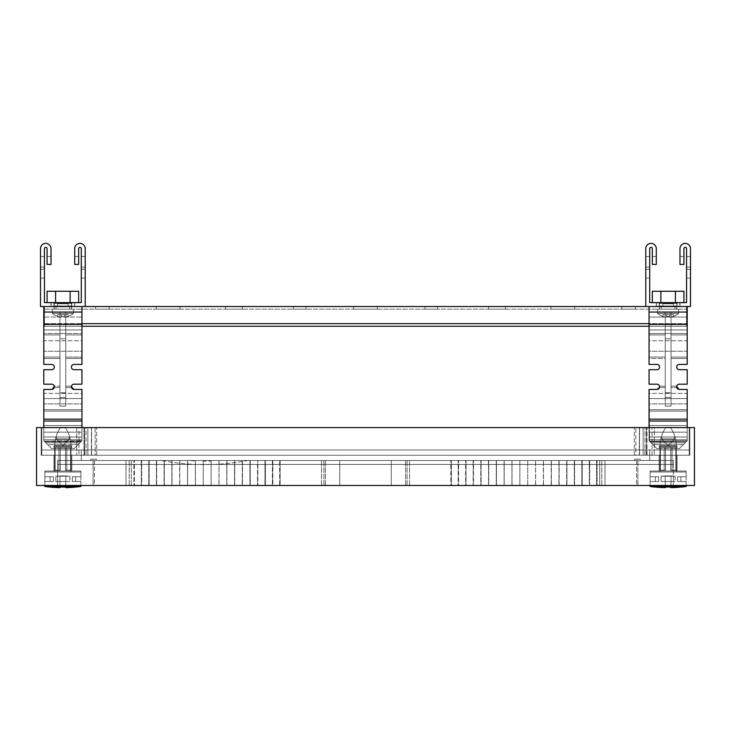 <?xml version="1.0" encoding="UTF-8"?>
<svg xmlns="http://www.w3.org/2000/svg" width="731" height="731" viewBox="0 0 731 731"><rect width="100%" height="100%" fill="white"/><g stroke="black" fill="none" stroke-linecap="round" stroke-linejoin="round"><path stroke-width="0.55" stroke-dasharray="3.65 2.74" d="M53.939 302.588L71.812 302.588L51.024 302.588L53.939 302.588L51.024 302.588L53.939 302.588L51.024 302.588L53.939 302.588L51.024 302.588L53.939 302.588L51.024 302.588L53.939 302.588L51.024 302.588L53.939 302.588L51.024 302.588L53.939 302.588L51.024 302.588L53.939 302.588L51.024 302.588L53.939 302.588L51.024 302.588L53.939 302.588L51.024 302.588L53.939 302.588L51.024 302.588L53.939 302.588L51.024 302.588L53.939 302.588L51.024 302.588L53.939 302.588L51.024 302.588L53.939 302.588L51.024 302.588L53.939 302.588L51.024 302.588L53.939 302.588L51.024 302.588L53.939 302.588L51.024 302.588L53.939 302.588L51.024 302.588L53.939 302.588L51.024 302.588L53.939 302.588L51.024 302.588L53.939 302.588L51.024 302.588L53.939 302.588L51.024 302.588L53.939 302.588L51.024 302.588L53.939 302.588L51.024 302.588L53.939 302.588L51.024 302.588L53.939 302.588L51.024 302.588L53.939 302.588L51.024 302.588L53.939 302.588L51.024 302.588L53.939 302.588L51.024 302.588L53.939 302.588L51.024 302.588L53.939 302.588L51.024 302.588L53.939 302.588L51.024 302.588L53.939 302.588L51.024 302.588L53.939 302.588L51.024 302.588L53.939 302.588L51.024 302.588L53.939 302.588L51.024 302.588L53.939 302.588L51.024 302.588L53.939 302.588L51.024 302.588L53.939 302.588L51.024 302.588L53.939 302.588L51.024 302.588L53.939 302.588L51.024 302.588L53.939 302.588L51.024 302.588L53.939 302.588L51.024 302.588L53.939 302.588L51.024 302.588L53.939 302.588L51.024 302.588L53.939 302.588L51.024 302.588L53.939 302.588L53.939 306.536L71.793 306.536L71.793 302.588L74.708 302.588L71.793 302.588L74.708 302.588L71.793 302.588L74.708 302.588L71.793 302.588L74.708 302.588L71.793 302.588L74.708 302.588L71.793 302.588L74.708 302.588L71.793 302.588L74.708 302.588L71.793 302.588L74.708 302.588L71.793 302.588L74.708 302.588L71.793 302.588L74.708 302.588L71.793 302.588L74.708 302.588L71.793 302.588L74.708 302.588L71.793 302.588L74.708 302.588L71.793 302.588L74.708 302.588L71.793 302.588L74.708 302.588L71.793 302.588L74.708 302.588L71.793 302.588L74.708 302.588L71.793 302.588L74.708 302.588L71.793 302.588L74.708 302.588L71.793 302.588L74.708 302.588L71.793 302.588L74.708 302.588L71.793 302.588L74.708 302.588L71.793 302.588L74.708 302.588L71.793 302.588L74.708 302.588L71.793 302.588L74.708 302.588L71.793 302.588L74.708 302.588L71.793 302.588L74.708 302.588L71.793 302.588L74.708 302.588L71.793 302.588L74.708 302.588L71.793 302.588L74.708 302.588L71.793 302.588L74.708 302.588L71.793 302.588L74.708 302.588L71.793 302.588L74.708 302.588L71.793 302.588L74.708 302.588L71.793 302.588L74.708 302.588L71.793 302.588L74.708 302.588L71.793 302.588L74.708 302.588L71.793 302.588L74.708 302.588L71.793 302.588L74.708 302.588L71.793 302.588L74.708 302.588L71.793 302.588L74.708 302.588L71.793 302.588L74.708 302.588L71.793 302.588L74.708 302.588L71.793 302.588L74.708 302.588L71.793 302.588L74.708 302.588L71.793 302.588L74.708 302.588L71.793 302.588L74.708 302.588L71.793 302.588L74.708 302.588L71.793 302.588L71.793 306.536L53.939 306.536L53.939 302.588L53.92 306.536L71.812 306.536L53.92 306.536L71.793 306.536L71.793 302.588L71.812 306.536L53.939 306.536L53.939 302.588L53.92 306.536L71.812 306.536L53.92 306.536L71.793 306.536L71.793 302.588L71.812 306.536L53.939 306.536L53.939 302.588L53.92 306.536L71.812 306.536L53.92 306.536L71.793 306.536L71.793 302.588L71.812 306.536L53.939 306.536L53.939 302.588L53.92 306.536L71.812 306.536L53.92 306.536L71.793 306.536L71.793 302.588L71.812 306.536L53.939 306.536L53.939 302.588L53.92 306.536L71.812 306.536L53.92 306.536L71.793 306.536L71.793 302.588L71.812 306.536L53.939 306.536L53.939 302.588L53.92 306.536L71.812 306.536L53.92 306.536L71.793 306.536L71.793 302.588L71.812 306.536L53.939 306.536L53.939 302.588L53.92 306.536L71.812 306.536L53.92 306.536L71.793 306.536L71.793 302.588L71.812 306.536L53.939 306.536L53.939 302.588L53.92 306.536L71.812 306.536L53.92 306.536L71.793 306.536L71.793 302.588L71.812 306.536L53.939 306.536L53.939 302.588L53.92 306.536L71.812 306.536L53.92 306.536L71.793 306.536L71.793 302.588L71.812 306.536L53.939 306.536L53.939 302.588L53.92 306.536L71.812 306.536L53.92 306.536L71.793 306.536L71.793 302.588L71.812 306.536L53.939 306.536L53.939 302.588L53.92 306.536L71.812 306.536L53.92 306.536L71.793 306.536L71.793 302.588L71.812 306.536L53.939 306.536L53.939 302.588L53.92 306.536L71.812 306.536L53.92 306.536L71.793 306.536L71.793 302.588L71.812 306.536L53.939 306.536L53.939 302.588L53.92 306.536L71.812 306.536L53.92 306.536L71.793 306.536L71.793 302.588L71.812 306.536L53.939 306.536L53.939 302.588L53.92 306.536L71.812 306.536L53.92 306.536L71.793 306.536L71.793 302.588L71.812 306.536L53.939 306.536L53.939 302.588L53.92 306.536L71.812 306.536L53.92 306.536L71.793 306.536L71.793 302.588L71.812 306.536L53.939 306.536L53.939 302.588L53.92 306.536L71.812 306.536L53.92 306.536L71.793 306.536L71.793 302.588L71.812 306.536L53.939 306.536L53.939 302.588L53.92 306.536L71.812 306.536L53.92 306.536L71.793 306.536L71.793 302.588L71.812 306.536L53.939 306.536L53.939 302.588L53.92 306.536L71.812 306.536L53.92 306.536L71.793 306.536L71.793 302.588L71.812 306.536L53.939 306.536L53.939 302.588L53.92 306.536L71.812 306.536L53.92 306.536L71.793 306.536L71.793 302.588L71.812 306.536L53.939 306.536L53.939 302.588L53.92 306.536L71.812 306.536L53.92 306.536L71.793 306.536L71.793 302.588L71.812 306.536L53.939 306.536L53.939 302.588L53.92 306.536L71.812 306.536L53.92 306.536L71.793 306.536L71.793 302.588L71.812 306.536L53.939 306.536L53.939 302.588L53.92 306.536L71.812 306.536L53.92 306.536L71.793 306.536L71.793 302.588L71.812 306.536L53.939 306.536L53.939 302.588L53.92 306.536L71.812 306.536L53.92 306.536L71.793 306.536L71.793 302.588L71.812 306.536L53.939 306.536L53.939 302.588L53.92 306.536L71.812 306.536L51.024 306.536L53.939 306.536L53.939 302.588L53.939 306.536L51.024 306.536L53.939 306.536L51.024 306.536L53.939 306.536L53.939 302.588L53.939 306.536L51.024 306.536L53.939 306.536L51.024 306.536L53.939 306.536L53.939 302.588L53.939 306.536L51.024 306.536L53.939 306.536L51.024 306.536L53.939 306.536L53.939 302.588L53.939 306.536L51.024 306.536L53.939 306.536L51.024 306.536L53.939 306.536L53.939 302.588L53.939 306.536L51.024 306.536L53.939 306.536L51.024 306.536L53.939 306.536L53.939 302.588L53.939 306.536L51.024 306.536L53.939 306.536L51.024 306.536L53.939 306.536L53.939 302.588L53.939 306.536L51.024 306.536L53.939 306.536L51.024 306.536L53.939 306.536L53.939 302.588L53.939 306.536L51.024 306.536L53.939 306.536L51.024 306.536L53.939 306.536L53.939 302.588L53.939 306.536L51.024 306.536L53.939 306.536L51.024 306.536L53.939 306.536L53.939 302.588L53.939 306.536L51.024 306.536L53.939 306.536L51.024 306.536L53.939 306.536L53.939 302.588L53.939 306.536L51.024 306.536L53.939 306.536L51.024 306.536L53.939 306.536L53.939 302.588L53.939 306.536L51.024 306.536L53.939 306.536L51.024 306.536L53.939 306.536L53.939 302.588L53.939 306.536L51.024 306.536L53.939 306.536L51.024 306.536L53.939 306.536L53.939 302.588L53.939 306.536L51.024 306.536L53.939 306.536L51.024 306.536L53.939 306.536L53.939 302.588L53.939 306.536L51.024 306.536L53.939 306.536L51.024 306.536L53.939 306.536L53.939 302.588L53.939 306.536L51.024 306.536L53.939 306.536L51.024 306.536L53.939 306.536L53.939 302.588L53.939 306.536L51.024 306.536L53.939 306.536L51.024 306.536L53.939 306.536L53.939 302.588L53.939 306.536L51.024 306.536L53.939 306.536L51.024 306.536L53.939 306.536L53.939 302.588L53.939 306.536L51.024 306.536L53.939 306.536L51.024 306.536L53.939 306.536L53.939 302.588L53.939 306.536L51.024 306.536L53.939 306.536L51.024 306.536L53.939 306.536L53.939 302.588L53.939 306.536L51.024 306.536L53.939 306.536L51.024 306.536L53.939 306.536L53.939 302.588L53.939 306.536L51.024 306.536L53.939 306.536L51.024 306.536L53.939 306.536L53.939 302.588L53.939 306.536L51.024 306.536L53.939 306.536L51.024 306.536L53.939 306.536L53.939 302.588M71.793 306.536L71.793 302.588L71.793 306.536L74.708 306.536L71.793 306.536L74.708 306.536L71.793 306.536L71.793 302.588L71.793 306.536L74.708 306.536L71.793 306.536L74.708 306.536L71.793 306.536L71.793 302.588L71.793 306.536L74.708 306.536L71.793 306.536L74.708 306.536L71.793 306.536L71.793 302.588L71.793 306.536L74.708 306.536L71.793 306.536L74.708 306.536L71.793 306.536L71.793 302.588L71.793 306.536L74.708 306.536L71.793 306.536L74.708 306.536L71.793 306.536L71.793 302.588L71.793 306.536L74.708 306.536L71.793 306.536L74.708 306.536L71.793 306.536L71.793 302.588L71.793 306.536L74.708 306.536L71.793 306.536L74.708 306.536L71.793 306.536L71.793 302.588L71.793 306.536L74.708 306.536L71.793 306.536L74.708 306.536L71.793 306.536L71.793 302.588L71.793 306.536L74.708 306.536L71.793 306.536L74.708 306.536L71.793 306.536L71.793 302.588L71.793 306.536L74.708 306.536L71.793 306.536L74.708 306.536L71.793 306.536L71.793 302.588L71.793 306.536L74.708 306.536L71.793 306.536L74.708 306.536L71.793 306.536L71.793 302.588L71.793 306.536L74.708 306.536L71.793 306.536L74.708 306.536L71.793 306.536L71.793 302.588L71.793 306.536L74.708 306.536L71.793 306.536L74.708 306.536L71.793 306.536L71.793 302.588L71.793 306.536L74.708 306.536L71.793 306.536L74.708 306.536L71.793 306.536L71.793 302.588L71.793 306.536L74.708 306.536L71.793 306.536L74.708 306.536L71.793 306.536L71.793 302.588L71.793 306.536L74.708 306.536L71.793 306.536L74.708 306.536L71.793 306.536L71.793 302.588L71.793 306.536L74.708 306.536L71.793 306.536L74.708 306.536L71.793 306.536L71.793 302.588L71.793 306.536L74.708 306.536L71.793 306.536L74.708 306.536L71.793 306.536L71.793 302.588L71.793 306.536L74.708 306.536L71.793 306.536L74.708 306.536L71.793 306.536L71.793 302.588L71.793 306.536L74.708 306.536L71.793 306.536L74.708 306.536L71.793 306.536L71.793 302.588L71.793 306.536L74.708 306.536L71.793 306.536L74.708 306.536L71.793 306.536L71.793 302.588L71.793 306.536L74.708 306.536L71.793 306.536L74.708 306.536L71.793 306.536L71.793 302.588L71.793 306.536L74.708 306.536L71.793 306.536L74.708 306.536L71.793 306.536L71.793 302.588L71.793 306.536L74.708 306.536L71.793 306.536M53.939 306.536L51.024 306.536L53.939 306.536M85.235 256.535L81.287 256.535L85.235 256.535L81.287 256.535L85.235 256.535L85.235 248.641A5.263 5.263 0 0 0 79.971 243.377A5.263 5.263 0 0 0 74.708 248.641L74.708 256.535L78.656 256.535L78.656 248.641A1.316 1.316 0 0 1 79.971 247.325A1.316 1.316 0 0 1 81.287 248.641L81.287 256.535L85.235 256.535L85.235 278.109L85.235 248.641A5.263 5.263 0 0 0 79.971 243.377A5.263 5.263 0 0 0 74.708 248.641A5.263 5.263 0 0 1 79.971 243.377A5.263 5.263 0 0 1 85.235 248.641L85.235 256.535L81.287 256.535L81.287 267.062L85.235 267.062L81.287 267.062L81.287 278.109L85.235 278.109L81.287 278.109L81.287 267.062L85.235 267.062L81.287 267.062L81.287 256.535L85.235 256.535L81.287 256.535L81.287 248.641L81.287 278.109L81.287 248.641A1.316 1.316 0 0 0 79.971 247.325A1.316 1.316 0 0 0 78.656 248.641L78.656 264.43L78.656 248.641A1.316 1.316 0 0 1 79.971 247.325A1.316 1.316 0 0 1 81.287 248.641L81.287 302.588L44.445 302.588L44.445 248.641A1.316 1.316 0 0 1 45.761 247.325A1.316 1.316 0 0 1 47.076 248.641L47.076 256.535L51.024 256.535L51.024 264.43L51.024 248.641A5.263 5.263 0 0 0 45.761 243.377A5.263 5.263 0 0 0 40.497 248.641L40.497 256.535L44.445 256.535L44.445 278.109L44.445 248.641L44.445 278.109L44.445 248.641L44.445 256.535L40.497 256.535L40.497 267.062L44.445 267.062L40.497 267.062L40.497 256.535L44.445 256.535L40.497 256.535L40.497 278.109L40.497 267.062L44.445 267.062L40.497 267.062L40.497 278.109L44.445 278.109L40.497 278.109L40.497 267.062L44.445 267.062L40.497 267.062L40.497 256.535L44.445 256.535L40.497 256.535L44.445 256.535L40.497 256.535L40.497 248.641A5.263 5.263 0 0 1 45.761 243.377A5.263 5.263 0 0 1 51.024 248.641A5.263 5.263 0 0 0 45.761 243.377A5.263 5.263 0 0 0 40.497 248.641A5.263 5.263 0 0 1 45.761 243.377A5.263 5.263 0 0 1 51.024 248.641L51.024 264.43L47.076 264.43L51.024 264.43L47.076 264.43L47.076 256.535L51.024 256.535L51.024 248.641A5.263 5.263 0 0 0 45.761 243.377A5.263 5.263 0 0 0 40.497 248.641L40.497 306.536L85.235 306.536L85.235 248.641A5.263 5.263 0 0 0 79.971 243.377A5.263 5.263 0 0 0 74.708 248.641L74.708 256.535L78.656 256.535L78.656 264.43L74.708 264.43L78.656 264.43L78.656 256.535L74.708 256.535L74.708 264.43L74.708 256.535L78.656 256.535L74.708 256.535L74.708 264.43L78.656 264.43L74.708 264.43L74.708 256.535L78.656 256.535L78.656 248.641L78.656 264.43L74.708 264.43L74.708 248.641A5.263 5.263 0 0 1 79.971 243.377A5.263 5.263 0 0 1 85.235 248.641M51.024 248.641L51.024 264.43L47.076 264.43L47.076 248.641A1.316 1.316 0 0 0 45.761 247.325A1.316 1.316 0 0 0 44.445 248.641A1.316 1.316 0 0 1 45.761 247.325A1.316 1.316 0 0 1 47.076 248.641L47.076 264.43L47.076 256.535L51.024 256.535L47.076 256.535L47.076 248.641L47.076 256.535L51.024 256.535L47.076 256.535L47.076 264.43L51.024 264.43L51.024 256.535L47.076 256.535L51.024 256.535M81.287 278.109L85.235 278.109L81.287 278.109M40.497 278.109L44.445 278.109L40.497 278.109M81.287 267.062L85.235 267.062L81.287 267.062M74.708 256.535L78.656 256.535L74.708 256.535M40.497 267.062L44.445 267.062L40.497 267.062M659.207 302.588L677.08 302.588L656.292 302.588L659.207 302.588L656.292 302.588L659.207 302.588L656.292 302.588L659.207 302.588L656.292 302.588L659.207 302.588L656.292 302.588L659.207 302.588L656.292 302.588L659.207 302.588L656.292 302.588L659.207 302.588L656.292 302.588L659.207 302.588L656.292 302.588L659.207 302.588L656.292 302.588L659.207 302.588L656.292 302.588L659.207 302.588L656.292 302.588L659.207 302.588L656.292 302.588L659.207 302.588L656.292 302.588L659.207 302.588L656.292 302.588L659.207 302.588L656.292 302.588L659.207 302.588L656.292 302.588L659.207 302.588L656.292 302.588L659.207 302.588L656.292 302.588L659.207 302.588L656.292 302.588L659.207 302.588L656.292 302.588L659.207 302.588L656.292 302.588L659.207 302.588L656.292 302.588L659.207 302.588L656.292 302.588L659.207 302.588L656.292 302.588L659.207 302.588L656.292 302.588L659.207 302.588L656.292 302.588L659.207 302.588L656.292 302.588L659.207 302.588L656.292 302.588L659.207 302.588L656.292 302.588L659.207 302.588L656.292 302.588L659.207 302.588L656.292 302.588L659.207 302.588L656.292 302.588L659.207 302.588L656.292 302.588L659.207 302.588L656.292 302.588L659.207 302.588L656.292 302.588L659.207 302.588L656.292 302.588L659.207 302.588L656.292 302.588L659.207 302.588L656.292 302.588L659.207 302.588L656.292 302.588L659.207 302.588L656.292 302.588L659.207 302.588L656.292 302.588L659.207 302.588L656.292 302.588L659.207 302.588L656.292 302.588L659.207 302.588L656.292 302.588L659.207 302.588L656.292 302.588L659.207 302.588L656.292 302.588L659.207 302.588L656.292 302.588L659.207 302.588L659.207 306.536L677.061 306.536L677.061 302.588L679.976 302.588L677.061 302.588L679.976 302.588L677.061 302.588L679.976 302.588L677.061 302.588L679.976 302.588L677.061 302.588L679.976 302.588L677.061 302.588L679.976 302.588L677.061 302.588L679.976 302.588L677.061 302.588L679.976 302.588L677.061 302.588L679.976 302.588L677.061 302.588L679.976 302.588L677.061 302.588L679.976 302.588L677.061 302.588L679.976 302.588L677.061 302.588L679.976 302.588L677.061 302.588L679.976 302.588L677.061 302.588L679.976 302.588L677.061 302.588L679.976 302.588L677.061 302.588L679.976 302.588L677.061 302.588L679.976 302.588L677.061 302.588L679.976 302.588L677.061 302.588L679.976 302.588L677.061 302.588L679.976 302.588L677.061 302.588L679.976 302.588L677.061 302.588L679.976 302.588L677.061 302.588L679.976 302.588L677.061 302.588L679.976 302.588L677.061 302.588L679.976 302.588L677.061 302.588L679.976 302.588L677.061 302.588L679.976 302.588L677.061 302.588L679.976 302.588L677.061 302.588L679.976 302.588L677.061 302.588L679.976 302.588L677.061 302.588L679.976 302.588L677.061 302.588L679.976 302.588L677.061 302.588L679.976 302.588L677.061 302.588L679.976 302.588L677.061 302.588L679.976 302.588L677.061 302.588L679.976 302.588L677.061 302.588L679.976 302.588L677.061 302.588L679.976 302.588L677.061 302.588L679.976 302.588L677.061 302.588L679.976 302.588L677.061 302.588L679.976 302.588L677.061 302.588L679.976 302.588L677.061 302.588L679.976 302.588L677.061 302.588L679.976 302.588L677.061 302.588L679.976 302.588L677.061 302.588L679.976 302.588L677.061 302.588L679.976 302.588L677.061 302.588L677.061 306.536L659.207 306.536L659.207 302.588L659.188 306.536L677.08 306.536L659.188 306.536L677.061 306.536L677.061 302.588L677.08 306.536L659.207 306.536L659.207 302.588L659.188 306.536L677.08 306.536L659.188 306.536L677.061 306.536L677.061 302.588L677.08 306.536L659.207 306.536L659.207 302.588L659.188 306.536L677.08 306.536L659.188 306.536L677.061 306.536L677.061 302.588L677.08 306.536L659.207 306.536L659.207 302.588L659.188 306.536L677.08 306.536L659.188 306.536L677.061 306.536L677.061 302.588L677.08 306.536L659.207 306.536L659.207 302.588L659.188 306.536L677.08 306.536L659.188 306.536L677.061 306.536L677.061 302.588L677.08 306.536L659.207 306.536L659.207 302.588L659.188 306.536L677.08 306.536L659.188 306.536L677.061 306.536L677.061 302.588L677.08 306.536L659.207 306.536L659.207 302.588L659.188 306.536L677.08 306.536L659.188 306.536L677.061 306.536L677.061 302.588L677.08 306.536L659.207 306.536L659.207 302.588L659.188 306.536L677.08 306.536L659.188 306.536L677.061 306.536L677.061 302.588L677.08 306.536L659.207 306.536L659.207 302.588L659.188 306.536L677.08 306.536L659.188 306.536L677.061 306.536L677.061 302.588L677.08 306.536L659.207 306.536L659.207 302.588L659.188 306.536L677.08 306.536L659.188 306.536L677.061 306.536L677.061 302.588L677.08 306.536L659.207 306.536L659.207 302.588L659.188 306.536L677.08 306.536L659.188 306.536L677.061 306.536L677.061 302.588L677.08 306.536L659.207 306.536L659.207 302.588L659.188 306.536L677.08 306.536L659.188 306.536L677.061 306.536L677.061 302.588L677.08 306.536L659.207 306.536L659.207 302.588L659.188 306.536L677.08 306.536L659.188 306.536L677.061 306.536L677.061 302.588L677.08 306.536L659.207 306.536L659.207 302.588L659.188 306.536L677.08 306.536L659.188 306.536L677.061 306.536L677.061 302.588L677.08 306.536L659.207 306.536L659.207 302.588L659.188 306.536L677.08 306.536L659.188 306.536L677.061 306.536L677.061 302.588L677.08 306.536L659.207 306.536L659.207 302.588L659.188 306.536L677.08 306.536L659.188 306.536L677.061 306.536L677.061 302.588L677.08 306.536L659.207 306.536L659.207 302.588L659.188 306.536L677.08 306.536L659.188 306.536L677.061 306.536L677.061 302.588L677.08 306.536L659.207 306.536L659.207 302.588L659.188 306.536L677.08 306.536L659.188 306.536L677.061 306.536L677.061 302.588L677.08 306.536L659.207 306.536L659.207 302.588L659.188 306.536L677.08 306.536L659.188 306.536L677.061 306.536L677.061 302.588L677.08 306.536L659.207 306.536L659.207 302.588L659.188 306.536L677.08 306.536L659.188 306.536L677.061 306.536L677.061 302.588L677.08 306.536L659.207 306.536L659.207 302.588L659.188 306.536L677.08 306.536L659.188 306.536L677.061 306.536L677.061 302.588L677.08 306.536L659.207 306.536L659.207 302.588L659.188 306.536L677.08 306.536L659.188 306.536L677.061 306.536L677.061 302.588L677.08 306.536L659.207 306.536L659.207 302.588L659.188 306.536L677.08 306.536L659.188 306.536L677.061 306.536L677.061 302.588L677.08 306.536L659.207 306.536L659.207 302.588L659.188 306.536L677.08 306.536L656.292 306.536L659.207 306.536L659.207 302.588L659.207 306.536L656.292 306.536L659.207 306.536L656.292 306.536L659.207 306.536L659.207 302.588L659.207 306.536L656.292 306.536L659.207 306.536L656.292 306.536L659.207 306.536L659.207 302.588L659.207 306.536L656.292 306.536L659.207 306.536L656.292 306.536L659.207 306.536L659.207 302.588L659.207 306.536L656.292 306.536L659.207 306.536L656.292 306.536L659.207 306.536L659.207 302.588L659.207 306.536L656.292 306.536L659.207 306.536L656.292 306.536L659.207 306.536L659.207 302.588L659.207 306.536L656.292 306.536L659.207 306.536L656.292 306.536L659.207 306.536L659.207 302.588L659.207 306.536L656.292 306.536L659.207 306.536L656.292 306.536L659.207 306.536L659.207 302.588L659.207 306.536L656.292 306.536L659.207 306.536L656.292 306.536L659.207 306.536L659.207 302.588L659.207 306.536L656.292 306.536L659.207 306.536L656.292 306.536L659.207 306.536L659.207 302.588L659.207 306.536L656.292 306.536L659.207 306.536L656.292 306.536L659.207 306.536L659.207 302.588L659.207 306.536L656.292 306.536L659.207 306.536L656.292 306.536L659.207 306.536L659.207 302.588L659.207 306.536L656.292 306.536L659.207 306.536L656.292 306.536L659.207 306.536L659.207 302.588L659.207 306.536L656.292 306.536L659.207 306.536L656.292 306.536L659.207 306.536L659.207 302.588L659.207 306.536L656.292 306.536L659.207 306.536L656.292 306.536L659.207 306.536L659.207 302.588L659.207 306.536L656.292 306.536L659.207 306.536L656.292 306.536L659.207 306.536L659.207 302.588L659.207 306.536L656.292 306.536L659.207 306.536L656.292 306.536L659.207 306.536L659.207 302.588L659.207 306.536L656.292 306.536L659.207 306.536L656.292 306.536L659.207 306.536L659.207 302.588L659.207 306.536L656.292 306.536L659.207 306.536L656.292 306.536L659.207 306.536L659.207 302.588L659.207 306.536L656.292 306.536L659.207 306.536L656.292 306.536L659.207 306.536L659.207 302.588L659.207 306.536L656.292 306.536L659.207 306.536L656.292 306.536L659.207 306.536L659.207 302.588L659.207 306.536L656.292 306.536L659.207 306.536L656.292 306.536L659.207 306.536L659.207 302.588L659.207 306.536L656.292 306.536L659.207 306.536L656.292 306.536L659.207 306.536L659.207 302.588L659.207 306.536L656.292 306.536L659.207 306.536L656.292 306.536L659.207 306.536L659.207 302.588M677.061 306.536L677.061 302.588L677.061 306.536L679.976 306.536L677.061 306.536L679.976 306.536L677.061 306.536L677.061 302.588L677.061 306.536L679.976 306.536L677.061 306.536L679.976 306.536L677.061 306.536L677.061 302.588L677.061 306.536L679.976 306.536L677.061 306.536L679.976 306.536L677.061 306.536L677.061 302.588L677.061 306.536L679.976 306.536L677.061 306.536L679.976 306.536L677.061 306.536L677.061 302.588L677.061 306.536L679.976 306.536L677.061 306.536L679.976 306.536L677.061 306.536L677.061 302.588L677.061 306.536L679.976 306.536L677.061 306.536L679.976 306.536L677.061 306.536L677.061 302.588L677.061 306.536L679.976 306.536L677.061 306.536L679.976 306.536L677.061 306.536L677.061 302.588L677.061 306.536L679.976 306.536L677.061 306.536L679.976 306.536L677.061 306.536L677.061 302.588L677.061 306.536L679.976 306.536L677.061 306.536L679.976 306.536L677.061 306.536L677.061 302.588L677.061 306.536L679.976 306.536L677.061 306.536L679.976 306.536L677.061 306.536L677.061 302.588L677.061 306.536L679.976 306.536L677.061 306.536L679.976 306.536L677.061 306.536L677.061 302.588L677.061 306.536L679.976 306.536L677.061 306.536L679.976 306.536L677.061 306.536L677.061 302.588L677.061 306.536L679.976 306.536L677.061 306.536L679.976 306.536L677.061 306.536L677.061 302.588L677.061 306.536L679.976 306.536L677.061 306.536L679.976 306.536L677.061 306.536L677.061 302.588L677.061 306.536L679.976 306.536L677.061 306.536L679.976 306.536L677.061 306.536L677.061 302.588L677.061 306.536L679.976 306.536L677.061 306.536L679.976 306.536L677.061 306.536L677.061 302.588L677.061 306.536L679.976 306.536L677.061 306.536L679.976 306.536L677.061 306.536L677.061 302.588L677.061 306.536L679.976 306.536L677.061 306.536L679.976 306.536L677.061 306.536L677.061 302.588L677.061 306.536L679.976 306.536L677.061 306.536L679.976 306.536L677.061 306.536L677.061 302.588L677.061 306.536L679.976 306.536L677.061 306.536L679.976 306.536L677.061 306.536L677.061 302.588L677.061 306.536L679.976 306.536L677.061 306.536L679.976 306.536L677.061 306.536L677.061 302.588L677.061 306.536L679.976 306.536L677.061 306.536L679.976 306.536L677.061 306.536L677.061 302.588L677.061 306.536L679.976 306.536L677.061 306.536L679.976 306.536L677.061 306.536L677.061 302.588L677.061 306.536L679.976 306.536L677.061 306.536M659.207 306.536L656.292 306.536L659.207 306.536M690.503 256.535L686.555 256.535L690.503 256.535L686.555 256.535L690.503 256.535L690.503 248.641A5.263 5.263 0 0 0 685.239 243.377A5.263 5.263 0 0 0 679.976 248.641L679.976 256.535L683.924 256.535L683.924 248.641A1.316 1.316 0 0 1 685.239 247.325A1.316 1.316 0 0 1 686.555 248.641L686.555 256.535L690.503 256.535L690.503 278.109L690.503 248.641A5.263 5.263 0 0 0 685.239 243.377A5.263 5.263 0 0 0 679.976 248.641A5.263 5.263 0 0 1 685.239 243.377A5.263 5.263 0 0 1 690.503 248.641L690.503 256.535L686.555 256.535L686.555 267.062L690.503 267.062L686.555 267.062L686.555 278.109L690.503 278.109L686.555 278.109L686.555 267.062L690.503 267.062L686.555 267.062L686.555 256.535L690.503 256.535L686.555 256.535L686.555 248.641L686.555 278.109L686.555 248.641A1.316 1.316 0 0 0 685.239 247.325A1.316 1.316 0 0 0 683.924 248.641L683.924 264.43L683.924 248.641A1.316 1.316 0 0 1 685.239 247.325A1.316 1.316 0 0 1 686.555 248.641L686.555 302.588L649.713 302.588L649.713 248.641A1.316 1.316 0 0 1 651.029 247.325A1.316 1.316 0 0 1 652.344 248.641L652.344 256.535L656.292 256.535L656.292 264.43L656.292 248.641A5.263 5.263 0 0 0 651.029 243.377A5.263 5.263 0 0 0 645.765 248.641L645.765 256.535L649.713 256.535L649.713 278.109L649.713 248.641L649.713 278.109L649.713 248.641L649.713 256.535L645.765 256.535L645.765 267.062L649.713 267.062L645.765 267.062L645.765 256.535L649.713 256.535L645.765 256.535L645.765 278.109L645.765 267.062L649.713 267.062L645.765 267.062L645.765 278.109L649.713 278.109L645.765 278.109L645.765 267.062L649.713 267.062L645.765 267.062L645.765 256.535L649.713 256.535L645.765 256.535L649.713 256.535L645.765 256.535L645.765 248.641A5.263 5.263 0 0 1 651.029 243.377A5.263 5.263 0 0 1 656.292 248.641A5.263 5.263 0 0 0 651.029 243.377A5.263 5.263 0 0 0 645.765 248.641A5.263 5.263 0 0 1 651.029 243.377A5.263 5.263 0 0 1 656.292 248.641L656.292 264.43L652.344 264.43L656.292 264.43L652.344 264.43L652.344 256.535L656.292 256.535L656.292 248.641A5.263 5.263 0 0 0 651.029 243.377A5.263 5.263 0 0 0 645.765 248.641L645.765 306.536L686.555 306.536L686.555 326.273L686.555 306.536L686.555 326.273L686.555 306.536L686.555 326.273L686.555 306.536L686.555 326.273L686.555 306.536L686.555 326.273L686.555 306.536L686.555 326.273L686.555 306.536L686.555 326.273L686.555 306.536L686.555 326.273L686.555 306.536L85.235 306.536M679.976 256.535L683.924 256.535L683.924 264.43L679.976 264.43L683.924 264.43L683.924 256.535L679.976 256.535L679.976 264.43L679.976 256.535L683.924 256.535L679.976 256.535L679.976 264.43L683.924 264.43L679.976 264.43L679.976 256.535L683.924 256.535L683.924 248.641L683.924 264.43L679.976 264.43L679.976 248.641L679.976 256.535L683.924 256.535L679.976 256.535M656.292 248.641L656.292 264.43L652.344 264.43L652.344 248.641A1.316 1.316 0 0 0 651.029 247.325A1.316 1.316 0 0 0 649.713 248.641A1.316 1.316 0 0 1 651.029 247.325A1.316 1.316 0 0 1 652.344 248.641L652.344 264.43L652.344 256.535L656.292 256.535L652.344 256.535L652.344 248.641L652.344 256.535L656.292 256.535L652.344 256.535L652.344 264.43L656.292 264.43L656.292 256.535L652.344 256.535L656.292 256.535M686.555 278.109L690.503 278.109L686.555 278.109M645.765 278.109L649.713 278.109L645.765 278.109M686.555 267.062L690.503 267.062L686.555 267.062M690.503 248.641A5.263 5.263 0 0 0 685.239 243.377A5.263 5.263 0 0 0 679.976 248.641A5.263 5.263 0 0 1 685.239 243.377A5.263 5.263 0 0 1 690.503 248.641L690.503 306.536L645.765 306.536M645.765 267.062L649.713 267.062L645.765 267.062M80.894 472.007L80.894 476.749L75.613 476.749L80.894 476.749L75.613 476.749L75.613 481.482L75.613 476.749L72.342 476.749L72.342 481.482L80.894 481.482L80.894 485.485L44.838 485.485L44.838 481.482L53.39 481.482L50.119 481.482L50.119 476.749L50.119 481.482L44.838 481.482L53.39 481.482L50.119 481.482L50.119 476.749L53.39 476.749L53.39 481.482L44.838 481.482L53.39 481.482L50.119 481.482L50.119 476.749L44.838 476.749L44.838 472.007L80.894 472.007L44.838 472.007L80.894 472.007L80.894 476.749L75.613 476.749L80.894 476.749L75.613 476.749L75.613 481.482L75.613 476.749L72.342 476.749L80.894 476.749L80.894 472.007L44.838 472.007L80.894 472.007L44.838 472.007L80.894 472.007L80.894 476.749L75.613 476.749L75.613 481.482L72.342 481.482L80.894 481.482L75.613 481.482L75.613 476.749L72.342 476.749L72.342 481.482L75.613 481.482L72.342 481.482L72.342 476.749L75.613 476.749L75.613 481.482L80.894 481.482L80.894 486.48L44.838 486.48L80.894 486.48L44.838 486.48L44.838 481.482L44.838 486.48L80.894 486.48L44.838 486.48L80.894 486.48L80.894 481.482L75.613 481.482L75.613 476.749L72.342 476.749L72.342 481.482L72.342 476.749L75.613 476.749L72.342 476.749L72.342 481.482L72.342 476.749L72.342 481.482L80.894 481.482L75.613 481.482L80.894 481.482L80.894 486.48L44.838 486.48L44.838 481.482L53.39 481.482L53.39 476.749L50.119 476.749L50.119 481.482L50.119 476.749L53.39 476.749L53.39 481.482L53.39 476.749L44.838 476.749L50.119 476.749L50.119 481.482L50.119 476.749L53.39 476.749L53.39 481.482L53.39 476.749L44.838 476.749L44.838 472.007L44.838 476.749L53.39 476.749L53.39 481.482L53.39 476.749L44.838 476.749L50.119 476.749L44.838 476.749L44.838 472.007L80.894 472.007M69.874 476.219L69.874 481.482L55.858 481.482L55.858 476.219L69.874 476.219L69.874 481.482L65.763 481.482L65.763 476.219L69.874 476.219L69.874 481.482L55.858 481.482L55.858 476.219L65.763 475.954L59.969 475.954L65.763 475.954L59.969 475.954L65.763 475.954L59.969 475.954L65.763 475.954L59.969 475.954L59.969 487.065L59.969 481.482L55.858 481.482L55.858 476.219L69.874 476.219L69.874 481.482L65.763 481.482L65.763 476.219L59.969 475.954L59.969 487.065L65.763 487.065L65.763 475.954L65.763 487.065L59.969 487.065L59.969 475.954L59.969 487.065L65.763 487.065L65.763 476.219L69.874 476.219L55.858 476.219L59.969 475.954L59.969 487.065L59.969 481.482L65.763 481.482L55.858 481.482L55.858 476.219L59.969 476.219L59.969 481.482L55.858 481.482L69.874 481.482L59.969 481.482L59.969 476.219L65.763 475.954L65.763 487.065L59.969 487.065L65.763 487.065L65.763 481.482L69.874 481.482L55.858 481.482L59.969 481.482L59.969 476.219L69.874 476.219L55.858 476.219L65.763 475.954L65.763 487.065L59.969 487.065L59.969 481.482L65.763 481.482L65.763 487.065L65.763 475.954L69.874 476.219M54.706 472.007L71.026 472.007L54.706 472.007L71.026 472.007L71.026 447.536L70.587 470.17L70.587 447.536L66.804 447.536L66.804 470.17L70.587 470.17L65.498 470.17L65.498 447.536L65.498 470.17L70.587 470.17L65.498 470.17L70.587 470.17L71.026 447.536L70.587 470.17L65.498 470.17L65.498 447.536L60.234 447.536L65.498 447.536L65.498 470.17L70.587 470.17L65.498 470.17L70.587 470.17L70.587 447.536L65.498 447.536L65.498 470.17L65.498 447.536L71.026 447.536L70.587 470.17L65.498 470.17L70.587 470.17L65.498 470.17L70.587 470.17L70.587 447.536L66.804 447.536L66.804 470.17L70.587 470.17L65.498 470.17L65.498 447.536L65.498 470.17L66.804 470.17L66.804 447.536L60.234 447.536L60.234 470.17L60.234 447.536L60.234 470.17L55.145 470.17L60.234 470.17L55.145 470.17L55.145 447.536L55.145 470.17L60.234 470.17L60.234 447.536L58.928 447.536L58.928 470.17L55.145 470.17L60.234 470.17L55.145 470.17L54.706 447.536L54.706 472.007L71.026 472.007L54.706 472.007L71.026 472.007L71.026 447.536L71.026 472.007L54.706 472.007L54.706 447.536L58.928 447.536L58.928 470.17L55.145 470.17L60.234 470.17L60.234 447.536L60.234 470.17L55.145 470.17L60.234 470.17L55.145 470.17L55.145 447.536L55.145 470.17L60.234 470.17L60.234 447.536L65.498 447.536L65.498 470.17L65.498 447.536L71.026 447.536L71.026 472.007L54.706 472.007L54.706 447.536L60.234 447.536L60.234 470.17L55.145 470.17L60.234 470.17L58.928 470.17L58.928 447.536L55.145 447.536L55.145 470.17L54.706 447.536L54.706 472.007M53.92 447.536L71.812 447.536L53.92 447.536L71.812 447.536L71.026 445.691L62.866 445.691L71.026 445.691L62.866 445.691L69.39 438.856L68.851 437.01L56.881 437.01L56.342 438.856L62.866 445.691L56.342 438.856L56.881 437.01L68.851 437.01L69.39 438.856L62.866 445.691L54.706 445.691L53.92 447.536L71.812 447.536L53.92 447.536L71.812 447.536L71.812 446.486L53.92 446.486L71.812 446.486L71.026 445.691L62.866 445.691L71.026 445.691L62.866 445.691L69.39 438.856L56.342 438.856L69.39 438.856L68.851 437.01L56.881 437.01L68.851 437.01L56.881 437.01L56.342 438.856L62.866 445.691L56.342 438.856L56.881 437.01L68.851 437.01L69.39 438.856L62.866 445.691L54.706 445.691L71.026 445.691A31.579 31.579 0 0 0 64.968 427.269L60.764 427.269L64.968 427.269A31.579 31.579 0 0 1 71.026 445.691L71.812 446.486L53.92 446.486L53.92 447.536L71.812 447.536L71.812 446.486L53.92 446.486L71.812 446.486L71.026 445.691A31.579 31.579 0 0 0 64.968 427.269L60.764 427.269L64.968 427.269A31.579 31.579 0 0 1 71.026 445.691L62.866 445.691L69.39 438.856L56.342 438.856L69.39 438.856L68.851 437.01L56.881 437.01L68.851 437.01L56.881 437.01L56.342 438.856L62.866 445.691L56.342 438.856L56.881 437.01L68.851 437.01L69.39 438.856L62.866 445.691L54.706 445.691A31.579 31.579 0 0 1 60.764 427.269L64.968 427.269L60.764 427.269A31.579 31.579 0 0 0 54.706 445.691L53.92 447.536L71.812 447.536L71.812 446.486L53.92 446.486L71.812 446.486L53.92 446.486L53.92 447.536M59.969 487.623A138.652 138.652 0 0 1 44.838 486.48A138.652 138.652 0 0 0 59.969 487.623A138.652 138.652 0 0 1 44.838 486.48M60.234 447.536L60.234 470.17L60.234 447.536L58.928 447.536L58.928 470.17L58.928 447.536L65.498 447.536L65.498 470.17L65.498 447.536L60.234 447.536L60.234 470.17L60.234 447.536L55.145 447.536L58.928 447.536L58.928 470.17L58.928 447.536L60.234 447.536L60.234 470.17L60.234 447.536L65.498 447.536L65.498 470.17L65.498 447.536L66.804 447.536L66.804 470.17L66.804 447.536L60.234 447.536L60.234 470.17L60.234 447.536L55.145 447.536L55.145 470.17L58.928 470.17L58.928 447.536L60.234 447.536M54.706 445.691L62.866 445.691L69.39 438.856L56.342 438.856L69.39 438.856L68.851 437.01L56.881 437.01L68.851 437.01L56.881 437.01L56.342 438.856L62.866 445.691L56.342 438.856L56.881 437.01L68.851 437.01L69.39 438.856L62.866 445.691L54.706 445.691L53.92 446.486L54.706 445.691L62.866 445.691L54.706 445.691A31.579 31.579 0 0 1 60.764 427.269A31.579 31.579 0 0 0 54.706 445.691M665.237 487.623A138.652 138.652 0 0 1 650.106 486.48A138.652 138.652 0 0 0 665.237 487.623A138.652 138.652 0 0 1 650.106 486.48L650.106 481.482L655.387 481.482L655.387 476.749L655.387 481.482L655.387 476.749L655.387 481.482L658.658 481.482L658.658 476.749L658.658 481.482L658.658 476.749L658.658 481.482L658.658 476.749L650.106 476.749L650.106 472.007L650.106 476.749L658.658 476.749L650.106 476.749L658.658 476.749L650.106 476.749L655.387 476.749L650.106 476.749L650.106 472.007L686.162 472.007L686.162 476.749L680.881 476.749L686.162 476.749L680.881 476.749L680.881 481.482L680.881 476.749L677.61 476.749L677.61 481.482L686.162 481.482L686.162 485.485L650.106 485.485L650.106 481.482L658.658 481.482L655.387 481.482L655.387 476.749L655.387 481.482L650.106 481.482L658.658 481.482L655.387 481.482L655.387 476.749L658.658 476.749L658.658 481.482L650.106 481.482L658.658 481.482L655.387 481.482L655.387 476.749L650.106 476.749L650.106 472.007L686.162 472.007L650.106 472.007L686.162 472.007L686.162 476.749L680.881 476.749L686.162 476.749L680.881 476.749L680.881 481.482L680.881 476.749L677.61 476.749L686.162 476.749L686.162 472.007L650.106 472.007L686.162 472.007L650.106 472.007L686.162 472.007L686.162 476.749L680.881 476.749L680.881 481.482L677.61 481.482L686.162 481.482L680.881 481.482L680.881 476.749L677.61 476.749L677.61 481.482L680.881 481.482L677.61 481.482L677.61 476.749L680.881 476.749L680.881 481.482L686.162 481.482L686.162 486.48L650.106 486.48L686.162 486.48A138.652 138.652 0 0 1 671.031 487.623A138.652 138.652 0 0 0 686.162 486.48L650.106 486.48L650.106 481.482L650.106 486.48L686.162 486.48A138.652 138.652 0 0 1 671.031 487.623M675.142 476.219L675.142 481.482L661.126 481.482L661.126 476.219L675.142 476.219L675.142 481.482L671.031 481.482L671.031 476.219L675.142 476.219L675.142 481.482L661.126 481.482L661.126 476.219L671.031 475.954L665.237 475.954L671.031 475.954L665.237 475.954L671.031 475.954L665.237 475.954L671.031 475.954L665.237 475.954L665.237 487.065L665.237 481.482L661.126 481.482L661.126 476.219L675.142 476.219L675.142 481.482L671.031 481.482L671.031 476.219L665.237 475.954L665.237 487.065L671.031 487.065L671.031 475.954L671.031 487.065L665.237 487.065L665.237 475.954L665.237 487.065L671.031 487.065L671.031 476.219L675.142 476.219L661.126 476.219L665.237 475.954L665.237 487.065L665.237 481.482L671.031 481.482L661.126 481.482L661.126 476.219L665.237 476.219L665.237 481.482L661.126 481.482L675.142 481.482L665.237 481.482L665.237 476.219L671.031 475.954L671.031 487.065L665.237 487.065L671.031 487.065L671.031 481.482L675.142 481.482L661.126 481.482L665.237 481.482L665.237 476.219L675.142 476.219L661.126 476.219L671.031 475.954L671.031 487.065L665.237 487.065L665.237 481.482L671.031 481.482L671.031 487.065L671.031 475.954L675.142 476.219M659.974 472.007L676.294 472.007L659.974 472.007L676.294 472.007L676.294 447.536L675.855 470.17L675.855 447.536L672.072 447.536L672.072 470.17L675.855 470.17L670.766 470.17L670.766 447.536L670.766 470.17L675.855 470.17L670.766 470.17L675.855 470.17L676.294 447.536L675.855 470.17L670.766 470.17L670.766 447.536L665.502 447.536L670.766 447.536L670.766 470.17L675.855 470.17L670.766 470.17L675.855 470.17L675.855 447.536L670.766 447.536L670.766 470.17L670.766 447.536L676.294 447.536L675.855 470.17L670.766 470.17L675.855 470.17L670.766 470.17L675.855 470.17L675.855 447.536L672.072 447.536L672.072 470.17L675.855 470.17L670.766 470.17L670.766 447.536L670.766 470.17L672.072 470.17L672.072 447.536L665.502 447.536L665.502 470.17L665.502 447.536L665.502 470.17L660.413 470.17L665.502 470.17L660.413 470.17L660.413 447.536L660.413 470.17L665.502 470.17L665.502 447.536L664.196 447.536L664.196 470.17L660.413 470.17L665.502 470.17L660.413 470.17L659.974 447.536L659.974 472.007L676.294 472.007L659.974 472.007L676.294 472.007L676.294 447.536L676.294 472.007L659.974 472.007L659.974 447.536L664.196 447.536L664.196 470.17L660.413 470.17L665.502 470.17L665.502 447.536L665.502 470.17L660.413 470.17L665.502 470.17L660.413 470.17L660.413 447.536L660.413 470.17L665.502 470.17L665.502 447.536L670.766 447.536L670.766 470.17L670.766 447.536L676.294 447.536L676.294 472.007L659.974 472.007L659.974 447.536L665.502 447.536L665.502 470.17L660.413 470.17L665.502 470.17L664.196 470.17L664.196 447.536L660.413 447.536L660.413 470.17L659.974 447.536L659.974 472.007M659.188 447.536L677.08 447.536L659.188 447.536L677.08 447.536L676.294 445.691L668.134 445.691L676.294 445.691L668.134 445.691L674.658 438.856L674.119 437.01L662.149 437.01L661.61 438.856L668.134 445.691L661.61 438.856L662.149 437.01L674.119 437.01L674.658 438.856L668.134 445.691L659.974 445.691L659.188 447.536L677.08 447.536L659.188 447.536L677.08 447.536L677.08 446.486L659.188 446.486L677.08 446.486L676.294 445.691L668.134 445.691L676.294 445.691L668.134 445.691L674.658 438.856L661.61 438.856L674.658 438.856L674.119 437.01L662.149 437.01L674.119 437.01L662.149 437.01L661.61 438.856L668.134 445.691L661.61 438.856L662.149 437.01L674.119 437.01L674.658 438.856L668.134 445.691L659.974 445.691L676.294 445.691A31.579 31.579 0 0 0 670.236 427.269L666.032 427.269L670.236 427.269A31.579 31.579 0 0 1 676.294 445.691L677.08 446.486L659.188 446.486L659.188 447.536L677.08 447.536L677.08 446.486L659.188 446.486L677.08 446.486L676.294 445.691A31.579 31.579 0 0 0 670.236 427.269L666.032 427.269L670.236 427.269A31.579 31.579 0 0 1 676.294 445.691L668.134 445.691L674.658 438.856L661.61 438.856L674.658 438.856L674.119 437.01L662.149 437.01L674.119 437.01L662.149 437.01L661.61 438.856L668.134 445.691L661.61 438.856L662.149 437.01L674.119 437.01L674.658 438.856L668.134 445.691L659.974 445.691A31.579 31.579 0 0 1 666.032 427.269L670.236 427.269L666.032 427.269A31.579 31.579 0 0 0 659.974 445.691L659.188 447.536L677.08 447.536L677.08 446.486L659.188 446.486L677.08 446.486L659.188 446.486L659.188 447.536M686.162 481.482L680.881 481.482L680.881 476.749L677.61 476.749L677.61 481.482L677.61 476.749L680.881 476.749L677.61 476.749L677.61 481.482L677.61 476.749L677.61 481.482L686.162 481.482L686.162 486.48L686.162 481.482L680.881 481.482L686.162 481.482M665.502 447.536L665.502 470.17L665.502 447.536L664.196 447.536L664.196 470.17L664.196 447.536L670.766 447.536L670.766 470.17L670.766 447.536L665.502 447.536L665.502 470.17L665.502 447.536L660.413 447.536L664.196 447.536L664.196 470.17L664.196 447.536L665.502 447.536L665.502 470.17L665.502 447.536L670.766 447.536L670.766 470.17L670.766 447.536L672.072 447.536L672.072 470.17L672.072 447.536L665.502 447.536L665.502 470.17L665.502 447.536L660.413 447.536L660.413 470.17L664.196 470.17L664.196 447.536L665.502 447.536M659.974 445.691L668.134 445.691L674.658 438.856L661.61 438.856L674.658 438.856L674.119 437.01L662.149 437.01L674.119 437.01L662.149 437.01L661.61 438.856L668.134 445.691L661.61 438.856L662.149 437.01L674.119 437.01L674.658 438.856L668.134 445.691L659.974 445.691L659.188 446.486L659.974 445.691L668.134 445.691L659.974 445.691A31.579 31.579 0 0 1 666.032 427.269A31.579 31.579 0 0 0 659.974 445.691M81.945 351.273L81.945 340.747L81.945 351.273L43.787 351.273L43.787 340.747L43.787 351.273L43.787 340.747L81.945 340.747L81.945 351.273L81.945 340.747L43.787 340.747L43.787 351.273L81.945 351.273L81.945 340.747L81.945 351.273L43.787 351.273L43.787 340.747L43.787 351.273L43.787 340.747L81.945 340.747L81.945 351.273L81.945 340.747L43.787 340.747L43.787 351.273L81.945 351.273M81.945 403.905L81.945 393.379L81.945 403.905L43.787 403.905L43.787 393.379L43.787 403.905L43.787 393.379L81.945 393.379L81.945 403.905L81.945 393.379L43.787 393.379L43.787 403.905L81.945 403.905L81.945 393.379L81.945 403.905L43.787 403.905L43.787 393.379L43.787 403.905L43.787 393.379L81.945 393.379L81.945 403.905L81.945 393.379L43.787 393.379L43.787 403.905L81.945 403.905M55.602 302.588L55.602 291.267L47.076 291.267L47.076 302.853L55.602 302.853L55.602 291.267L47.076 291.267L70.13 291.267L55.602 291.267L55.602 302.853L51.152 302.853L51.152 306.536L74.58 306.536L74.58 302.853L70.13 302.853L74.58 302.853L74.58 306.536L51.152 306.536L51.152 302.853L55.602 302.853L47.076 302.588M78.656 302.588L78.656 291.267L70.13 291.267L70.13 302.853L78.656 302.853L78.656 291.267L47.076 291.267L47.076 302.853L55.602 302.853L47.076 302.853L55.602 302.853L55.602 291.267L70.13 291.267L70.13 302.853L70.13 291.267L55.602 291.267L55.602 302.853L51.152 302.853L51.152 306.536L74.58 306.536L51.152 306.536L74.58 306.536L74.58 302.853L70.13 302.588M43.787 427.589L43.787 440.747L43.787 421.01L81.945 421.01L43.787 421.01L43.787 419.165L81.945 419.165L43.787 419.165L43.787 389.431L51.682 389.431A2.632 2.632 0 0 0 54.313 386.8A2.632 2.632 0 0 0 51.682 384.168L43.787 384.168L43.787 369.694L43.787 384.168L43.787 369.694L51.682 369.694L43.787 369.694L51.682 369.694L43.787 369.694L43.787 384.168L43.787 369.694L51.682 369.694A2.632 2.632 0 0 0 54.313 367.063A2.632 2.632 0 0 0 51.682 364.431L43.787 364.431L43.787 306.536L43.787 324.162L81.945 324.162L43.787 324.162L43.787 312.32L43.787 334.926L59.969 334.926L59.969 312.32L59.969 398.587L43.787 398.587L43.787 389.431L43.787 440.747L51.682 448.642L43.787 440.747L51.682 448.642L43.787 440.747L43.787 425.561L43.787 440.747L43.787 437.01L43.787 440.747L51.682 448.642L43.787 440.747L44.71 441.67L43.787 440.747L43.787 389.431L51.682 389.431A2.632 2.632 0 0 0 52.248 389.367A2.632 2.632 0 0 1 51.682 389.431L43.787 389.431L43.787 425.561L43.787 389.431L51.682 389.431L43.787 389.431L43.787 411.142L81.945 411.142L43.787 411.142L43.787 440.747L43.787 389.431L51.682 389.431L54.204 387.558L59.969 387.558L59.969 312.32L43.787 312.32L59.969 312.32L43.787 312.32L43.787 306.536L43.787 324.162L43.787 312.32L59.969 312.32L59.969 387.558L59.969 357.084L43.787 357.084L59.969 357.084L59.969 334.926L43.787 334.926L43.787 364.431L43.787 306.536L61.203 306.536L57.475 306.536L57.475 303.804L68.257 303.804L68.257 306.536L68.257 303.804L57.475 303.804L57.475 306.536L81.945 306.536L81.945 364.431L81.945 306.536L81.945 364.431L81.945 306.536L62.866 306.536L81.945 306.536L81.945 358.51L65.763 358.51L65.763 386.142L71.501 386.142L65.763 386.142L65.763 406.144L65.763 333.51L59.969 333.51L59.969 406.144L65.763 406.144L65.763 333.51L65.763 397.426L59.969 397.426L59.969 333.51L59.969 358.51L43.787 358.51L43.787 364.431L43.787 306.536L61.203 306.536L57.475 306.536L57.475 303.804L68.257 303.804L68.257 306.536L68.257 303.804L57.475 303.804L68.257 303.804L57.475 303.804L57.475 306.536L61.203 306.536L43.787 306.536L43.787 358.51L43.787 333.51L81.945 333.51L43.787 333.51L43.787 329.955L81.945 329.955L43.787 329.955L81.945 329.955L43.787 329.955L43.787 306.536L81.945 306.536L43.787 306.536L43.787 312.32L81.945 312.32L81.945 324.162L81.945 312.32L43.787 312.32L43.787 306.536L81.945 306.536L81.945 364.431L74.05 364.431A2.632 2.632 0 0 0 71.419 367.063A2.632 2.632 0 0 0 74.05 369.694L81.945 369.694L81.945 384.168L81.945 369.694L81.945 384.168L81.945 369.694L74.05 369.694L81.945 369.694L74.05 369.694L81.945 369.694L81.945 384.168L74.05 384.168A2.632 2.632 0 0 0 71.419 386.8A2.632 2.632 0 0 0 74.05 389.431L81.945 389.431L81.945 440.747L74.05 448.642L81.945 440.747L74.05 448.642L81.945 440.747L81.945 389.431L81.945 440.747L81.945 389.431L74.05 389.431A2.632 2.632 0 0 1 71.967 388.408L71.501 386.142L71.967 388.408A2.632 2.632 0 0 0 74.05 389.431L81.945 389.431L81.945 398.587L59.969 398.587L59.969 387.558L54.204 387.558A2.632 2.632 0 0 0 51.682 384.168L43.787 384.168L43.787 369.694L51.682 369.694A2.632 2.632 0 0 0 54.313 367.063A2.632 2.632 0 0 0 51.682 364.431L43.787 364.431L43.787 312.32L81.945 312.32L43.787 312.32L81.945 312.32L43.787 312.32L43.787 317.062L81.945 317.062L43.787 317.062L43.787 324.162L81.945 324.162L43.787 324.162L43.787 312.32L43.787 364.431L51.682 364.431L43.787 364.431L51.682 364.431L43.787 364.431L43.787 358.51L59.969 358.51L59.969 406.144L59.969 333.51L65.763 333.51L65.763 358.51L81.945 358.51L81.945 364.431L81.945 334.926L65.763 334.926L65.763 398.587L65.763 387.558L65.763 398.587L81.945 398.587L81.945 440.747L81.945 437.01L81.945 440.747L81.022 441.67L44.71 441.67L81.022 441.67L79.843 442.849L45.889 442.849L79.843 442.849L77.998 444.695L47.734 444.695L77.998 444.695L74.05 448.642L51.682 448.642L74.05 448.642L51.682 448.642L74.05 448.642L51.682 448.642L74.05 448.642L77.998 444.695L47.734 444.695L51.682 448.642L47.734 444.695L77.998 444.695L79.843 442.849L45.889 442.849L47.734 444.695L45.889 442.849L79.843 442.849L81.022 441.67L44.71 441.67L45.889 442.849L44.71 441.67L81.022 441.67L81.945 440.747L81.945 427.589M52.449 389.312L52.23 389.376A2.632 2.632 0 0 1 51.682 389.431A2.632 2.632 0 0 0 54.313 386.8A2.632 2.632 0 0 0 51.682 384.168L43.787 384.168L43.787 369.694L43.787 384.168L43.787 369.694L51.682 369.694L43.787 369.694L51.682 369.694L43.787 369.694L43.787 384.168L51.682 384.168A2.632 2.632 0 0 1 54.231 386.142A2.632 2.632 0 0 0 51.682 384.168L43.787 384.168L51.682 384.168L43.787 384.168L51.682 384.168L43.787 384.168L43.787 369.694L43.787 384.168L43.787 369.694L51.682 369.694A2.632 2.632 0 0 0 54.313 367.063A2.632 2.632 0 0 0 51.682 364.431L43.787 364.431L43.787 357.084L59.969 357.084L59.969 398.587L43.787 398.587L43.787 389.431L43.787 440.747L51.682 448.642L43.787 440.747L51.682 448.642L43.787 440.747L43.787 425.561L43.787 440.747L43.787 437.01L43.787 440.747L51.682 448.642L43.787 440.747L44.71 441.67L43.787 440.747L43.787 389.431L51.682 389.431L43.787 389.431L43.787 425.561L43.787 389.431L51.682 389.431L43.787 389.431L43.787 411.142L81.945 411.142L43.787 411.142L43.787 421.01L81.945 421.01L81.945 440.747L74.05 448.642L81.945 440.747L81.945 432.14L43.787 432.14L81.945 432.14L81.945 425.561L43.787 425.561L81.945 425.561L81.945 389.431L81.945 421.01L81.945 389.431L74.05 389.431L81.945 389.431L81.945 409.716L43.787 409.716L81.945 409.716L81.945 425.561L43.787 425.561L81.945 425.561L81.945 432.14L43.787 432.14L81.945 432.14L81.945 440.747L74.05 448.642L51.682 448.642L74.05 448.642L81.945 440.747L44.244 441.204L81.945 440.747L74.05 448.642L81.945 440.747L81.945 421.01L81.945 440.747L81.945 437.01L43.787 437.01L81.945 437.01L43.787 437.01L81.945 437.01L43.787 437.01L81.945 437.01L43.787 437.01L81.945 437.01L81.945 440.747L81.945 398.587L43.787 398.587L81.945 398.587L81.945 389.431L81.945 421.01L43.787 421.01L81.945 421.01L81.945 440.747L81.945 437.01L81.945 440.747L81.022 441.67L44.71 441.67L81.022 441.67L79.843 442.849L45.889 442.849L79.843 442.849L77.998 444.695L47.734 444.695L77.998 444.695L74.05 448.642L51.682 448.642L74.05 448.642L51.682 448.642L74.05 448.642L51.682 448.642L74.05 448.642L77.998 444.695L47.734 444.695L51.682 448.642L47.734 444.695L77.998 444.695L79.843 442.849L45.889 442.849L47.734 444.695L45.889 442.849L79.843 442.849L81.022 441.67L44.71 441.67L45.889 442.849L44.71 441.67L81.022 441.67L81.945 440.747L81.945 421.01L43.787 421.01L43.787 440.747L43.787 398.587L65.763 398.587L65.763 312.32L81.945 312.32L81.945 364.431L74.05 364.431A2.632 2.632 0 0 0 71.419 367.063A2.632 2.632 0 0 0 74.05 369.694L81.945 369.694L81.945 384.168L81.945 369.694L74.05 369.694L81.945 369.694L81.945 384.168L74.05 384.168A2.632 2.632 0 0 0 71.528 387.558L65.763 387.558L65.763 357.084L81.945 357.084L65.763 357.084L65.763 387.558L71.528 387.558L74.05 389.431L71.501 386.142L65.763 386.142L71.501 386.142L71.967 388.408A2.632 2.632 0 0 0 72.506 388.929L72.506 388.929A2.632 2.632 0 0 0 73.045 389.23L73.045 389.23A2.632 2.632 0 0 0 74.05 389.431L81.945 389.431L74.05 389.431L81.945 389.431L74.05 389.431L81.945 389.431L81.945 398.587L59.969 398.587L59.969 387.558L54.204 387.558L53.628 388.572A2.632 2.632 0 0 1 53.226 388.929L53.226 388.929A2.632 2.632 0 0 0 53.765 388.408L54.231 386.142L59.969 386.142L54.231 386.142L53.765 388.408A2.632 2.632 0 0 1 53.226 388.929M64.968 306.536L60.764 306.536L64.968 306.536M72.104 388.572L71.528 387.558L74.05 389.431A2.632 2.632 0 0 1 71.419 386.8A2.632 2.632 0 0 1 74.05 384.168A2.632 2.632 0 0 0 71.501 386.142A2.632 2.632 0 0 1 74.05 384.168L81.945 384.168L74.05 384.168L81.945 384.168L74.05 384.168L81.945 384.168L81.945 369.694L81.945 384.168L74.05 384.168A2.632 2.632 0 0 0 71.419 386.8A2.632 2.632 0 0 0 74.05 389.431L72.999 389.212M52.23 389.376L51.682 389.431A2.632 2.632 0 0 0 54.313 386.8A2.632 2.632 0 0 0 51.682 384.168A2.632 2.632 0 0 1 54.204 387.558L53.299 388.874M51.682 384.168L43.787 384.168L51.682 384.168A2.632 2.632 0 0 1 54.313 386.8A2.632 2.632 0 0 1 51.682 389.431L54.231 386.142A2.632 2.632 0 0 0 51.682 384.168A2.632 2.632 0 0 1 54.231 386.142L59.969 386.142L59.969 358.51L43.787 358.51L43.787 306.536L43.787 364.431L51.682 364.431A2.632 2.632 0 0 1 54.313 367.063A2.632 2.632 0 0 1 51.682 369.694A2.632 2.632 0 0 0 54.313 367.063A2.632 2.632 0 0 0 51.682 364.431A2.632 2.632 0 0 1 54.313 367.063A2.632 2.632 0 0 1 51.682 369.694L43.787 369.694L43.787 384.168L51.682 384.168A2.632 2.632 0 0 1 54.204 387.558L59.969 387.558L59.969 334.926L43.787 334.926L43.787 357.084L43.787 312.32L43.787 364.431L51.682 364.431A2.632 2.632 0 0 1 54.313 367.063A2.632 2.632 0 0 1 51.682 369.694L43.787 369.694L43.787 384.168L51.682 384.168A2.632 2.632 0 0 1 54.204 387.558A2.632 2.632 0 0 0 51.682 384.168A2.632 2.632 0 0 1 54.204 387.558L51.682 389.431L43.787 389.431L51.682 389.431L43.787 389.431L43.787 419.165L81.945 419.165L81.945 389.431L81.945 419.165L43.787 419.165L81.945 419.165L81.945 421.01L81.945 419.165L43.787 419.165L81.945 419.165M70.13 291.267L70.13 302.853L78.656 302.853L70.13 302.853L78.656 302.853L70.13 302.853L74.58 302.853L74.58 306.536L51.152 306.536L51.152 302.853L55.602 302.853L47.076 302.853L47.076 291.267L70.13 291.267L70.13 302.853L78.656 302.853L70.13 302.853L70.13 291.267L78.656 291.267L78.656 302.853L70.13 302.853L70.13 291.267L55.602 291.267L55.602 302.853L47.076 302.853L55.602 302.853L55.602 291.267L47.076 291.267L55.602 291.267M43.787 419.165L43.787 440.747L43.787 398.587L59.969 398.587L59.969 312.32L43.787 312.32L59.969 312.32L59.969 398.587L65.763 398.587L65.763 312.32L65.763 334.926L81.945 334.926L81.945 306.536L43.787 306.536L81.945 306.536L43.787 306.536L81.945 306.536L43.787 306.536L81.945 306.536L81.945 317.062L43.787 317.062L81.945 317.062L81.945 324.162L43.787 324.162L81.945 324.162L43.787 324.162L81.945 324.162L81.945 312.32L43.787 312.32L81.945 312.32L43.787 312.32L81.945 312.32L43.787 312.32L43.787 306.536L43.787 324.162L43.787 312.32L59.969 312.32L59.969 357.084L43.787 357.084L43.787 364.431L51.682 364.431L43.787 364.431L43.787 312.32L81.945 312.32L81.945 324.162L81.945 306.536L81.945 329.955L43.787 329.955L81.945 329.955L43.787 329.955L81.945 329.955L81.945 333.51L43.787 333.51L81.945 333.51L81.945 364.431L81.945 312.32L81.945 364.431L74.05 364.431L81.945 364.431L74.05 364.431L81.945 364.431L74.05 364.431L81.945 364.431L74.05 364.431L81.945 364.431L81.945 357.084L65.763 357.084L65.763 334.926L65.763 357.084L65.763 334.926L81.945 334.926L81.945 312.32L65.763 312.32L81.945 312.32L65.763 312.32L65.763 398.587L65.763 387.558L65.763 398.587L81.945 398.587L81.945 440.747L74.05 448.642L81.945 440.747L81.945 432.14L43.787 432.14L81.945 432.14L81.945 425.561L43.787 425.561L81.945 425.561L81.945 389.431L74.05 389.431A2.632 2.632 0 0 1 71.419 386.8A2.632 2.632 0 0 1 74.05 384.168A2.632 2.632 0 0 0 71.528 387.558L65.763 387.558L65.763 357.084L81.945 357.084L81.945 364.431L81.945 306.536L81.945 357.084L81.945 334.926L65.763 334.926L65.763 387.558L71.528 387.558L72.223 388.691M649.055 351.273L649.055 340.747L649.055 351.273L687.213 351.273L687.213 340.747L687.213 351.273L687.213 340.747L649.055 340.747L649.055 351.273L649.055 340.747L687.213 340.747L687.213 351.273L649.055 351.273L649.055 340.747L649.055 351.273L687.213 351.273L687.213 340.747L687.213 351.273L687.213 340.747L649.055 340.747L649.055 351.273L649.055 340.747L687.213 340.747L687.213 351.273L649.055 351.273M649.055 403.905L649.055 393.379L649.055 403.905L687.213 403.905L687.213 393.379L687.213 403.905L687.213 393.379L649.055 393.379L649.055 403.905L649.055 393.379L687.213 393.379L687.213 403.905L649.055 403.905L649.055 393.379L649.055 403.905L687.213 403.905L687.213 393.379L687.213 403.905L687.213 393.379L649.055 393.379L649.055 403.905L649.055 393.379L687.213 393.379L687.213 403.905L649.055 403.905M683.924 302.588L675.398 302.588M660.87 302.588L660.87 291.267L683.924 291.267L683.924 302.853L675.398 302.853L683.924 302.853L675.398 302.853L675.398 291.267L683.924 291.267L675.398 291.267L675.398 302.853L683.924 302.853L683.924 291.267L675.398 291.267L675.398 302.853L679.848 302.853L675.398 302.853L679.848 302.853L679.848 306.536L656.42 306.536L656.42 302.853L660.87 302.853L656.42 302.853L656.42 306.536L679.848 306.536L656.42 306.536L679.848 306.536L679.848 302.853L679.848 306.536L656.42 306.536L656.42 302.853L660.87 302.853L652.344 302.588M649.055 427.589L649.055 389.431L649.512 441.204L649.055 389.431L656.95 389.431A2.632 2.632 0 0 0 659.581 386.8A2.632 2.632 0 0 0 656.95 384.168L649.055 384.168L656.95 384.168A2.632 2.632 0 0 1 659.472 387.558L665.237 387.558L665.237 398.587L671.031 398.587L671.031 357.084L687.213 357.084L671.031 357.084L671.031 334.926L687.213 334.926L687.213 364.431L679.318 364.431A2.632 2.632 0 0 0 676.687 367.063A2.632 2.632 0 0 0 679.318 369.694L687.213 369.694L687.213 384.168L679.318 384.168L687.213 384.168L679.318 384.168L687.213 384.168L679.318 384.168L687.213 384.168L687.213 369.694L687.213 384.168L687.213 369.694L679.318 369.694L687.213 369.694L687.213 384.168L679.318 384.168A2.632 2.632 0 0 0 676.769 386.142L671.031 386.142L671.031 358.51L687.213 358.51L687.213 306.536L669.797 306.536L673.525 306.536L673.525 303.804L662.743 303.804L662.743 306.536L662.743 303.804L673.525 303.804L673.525 306.536L649.055 306.536L649.055 364.431L649.055 306.536L668.134 306.536L649.055 306.536L649.055 358.51L665.237 358.51L665.237 386.142L659.499 386.142A2.632 2.632 0 0 0 656.95 384.168L649.055 384.168L649.055 369.694L649.055 384.168L649.055 369.694L656.95 369.694A2.632 2.632 0 0 0 659.581 367.063A2.632 2.632 0 0 0 656.95 364.431L649.055 364.431L649.055 306.536L673.525 306.536L673.525 303.804L662.743 303.804L662.743 306.536L662.743 303.804L673.525 303.804L662.743 303.804L673.525 303.804L673.525 306.536L668.134 306.536L687.213 306.536L669.797 306.536L687.213 306.536L687.213 364.431L687.213 312.32L649.055 312.32L649.055 324.162L649.055 312.32L687.213 312.32L687.213 306.536L649.055 306.536L687.213 306.536L649.055 306.536L649.055 312.32L649.055 306.536L687.213 306.536L687.213 312.32L649.055 312.32L687.213 312.32L649.055 312.32L687.213 312.32L687.213 317.062L649.055 317.062L687.213 317.062L687.213 324.162L649.055 324.162L687.213 324.162L687.213 312.32L687.213 364.431L679.318 364.431A2.632 2.632 0 0 0 676.687 367.063A2.632 2.632 0 0 0 679.318 369.694L687.213 369.694L687.213 384.168L687.213 369.694L687.213 384.168L679.318 384.168A2.632 2.632 0 0 0 676.687 386.8A2.632 2.632 0 0 0 679.318 389.431L687.213 389.431L687.213 440.747L686.29 441.67L649.978 441.67L656.95 448.642L649.055 440.747L656.95 448.642L649.978 441.67L686.29 441.67L685.111 442.849L651.157 442.849L685.111 442.849L683.266 444.695L653.002 444.695L683.266 444.695L679.318 448.642L656.95 448.642L679.318 448.642L656.95 448.642L679.318 448.642L656.95 448.642L679.318 448.642L683.266 444.695L653.002 444.695L656.95 448.642L653.002 444.695L683.266 444.695L685.111 442.849L651.157 442.849L653.002 444.695L651.157 442.849L685.111 442.849L686.29 441.67L649.978 441.67L651.157 442.849L649.978 441.67L686.29 441.67L687.213 440.747L687.213 427.589M677.372 388.572L676.796 387.558A2.632 2.632 0 0 1 679.318 384.168L687.213 384.168L687.213 369.694L679.318 369.694A2.632 2.632 0 0 1 676.687 367.063A2.632 2.632 0 0 1 679.318 364.431L687.213 364.431L687.213 306.536L687.213 364.431L687.213 357.084L687.213 364.431L679.318 364.431L687.213 364.431L687.213 306.536L687.213 324.162L649.055 324.162L687.213 324.162L687.213 312.32L671.031 312.32L687.213 312.32L671.031 312.32L687.213 312.32L687.213 306.536L687.213 364.431L679.318 364.431L687.213 364.431L679.318 364.431L687.213 364.431L679.318 364.431L687.213 364.431L687.213 306.536L687.213 364.431L679.318 364.431A2.632 2.632 0 0 0 676.687 367.063A2.632 2.632 0 0 0 679.318 369.694L687.213 369.694L687.213 384.168L687.213 369.694L687.213 384.168L679.318 384.168L687.213 384.168L687.213 369.694L679.318 369.694L687.213 369.694L687.213 384.168L679.318 384.168A2.632 2.632 0 0 0 676.687 386.8A2.632 2.632 0 0 0 679.318 389.431L687.213 389.431L687.213 411.142L649.055 411.142L687.213 411.142L687.213 421.01L649.055 421.01L687.213 421.01L687.213 440.747L679.318 448.642L687.213 440.747L687.213 432.14L649.055 432.14L649.055 440.747L649.055 437.01L649.055 440.747L649.055 437.01L649.055 440.747L649.978 441.67L649.055 440.747L649.055 421.01L649.055 440.747L656.95 448.642L649.055 440.747L649.055 432.14L687.213 432.14L687.213 425.561L649.055 425.561L649.055 432.14L649.055 425.561L687.213 425.561L687.213 389.431L687.213 419.165L649.055 419.165L649.055 389.431L656.95 389.431L649.055 389.431L649.055 398.587L665.237 398.587L665.237 357.084L649.055 357.084L649.055 334.926L665.237 334.926L665.237 312.32L665.237 398.587L649.055 398.587L649.055 425.561L649.055 389.431L649.055 411.142L687.213 411.142L687.213 389.431L679.318 389.431L687.213 389.431L687.213 409.716L649.055 409.716L687.213 409.716L687.213 425.561L649.055 425.561L687.213 425.561L687.213 432.14L649.055 432.14L687.213 432.14L687.213 440.747L679.318 448.642L656.95 448.642L679.318 448.642L687.213 440.747L649.512 441.204L687.213 440.747L679.318 448.642L687.213 440.747L687.213 419.165L687.213 440.747L687.213 437.01L649.055 437.01L687.213 437.01L649.055 437.01L687.213 437.01L649.055 437.01L687.213 437.01L649.055 437.01L687.213 437.01L687.213 440.747L687.213 398.587L649.055 398.587L687.213 398.587L687.213 389.431L687.213 419.165L687.213 411.142L649.055 411.142L649.055 419.165L687.213 419.165L687.213 421.01L649.055 421.01L687.213 421.01L687.213 440.747L687.213 437.01L687.213 440.747L686.29 441.67L649.978 441.67L656.95 448.642L649.055 440.747L656.95 448.642L649.978 441.67L686.29 441.67L685.111 442.849L651.157 442.849L685.111 442.849L683.266 444.695L653.002 444.695L683.266 444.695L679.318 448.642L656.95 448.642L679.318 448.642L656.95 448.642L679.318 448.642L656.95 448.642L679.318 448.642L683.266 444.695L653.002 444.695L656.95 448.642L653.002 444.695L683.266 444.695L685.111 442.849L651.157 442.849L653.002 444.695L651.157 442.849L685.111 442.849L686.29 441.67L649.978 441.67L651.157 442.849L649.978 441.67L686.29 441.67L687.213 440.747L687.213 421.01L649.055 421.01L649.055 419.165L649.055 421.01L649.055 419.165L687.213 419.165L687.213 389.431L679.318 389.431L687.213 389.431L679.318 389.431L687.213 389.431L687.213 398.587L671.031 398.587L687.213 398.587L687.213 440.747L679.318 448.642L687.213 440.747L687.213 432.14L649.055 432.14L649.055 440.747L649.055 421.01L649.055 440.747L649.055 425.561L649.055 440.747L649.055 437.01L649.055 440.747L649.978 441.67L649.055 440.747L649.055 421.01L687.213 421.01L687.213 419.165L649.055 419.165L649.055 389.431L656.95 389.431A2.632 2.632 0 0 0 659.581 386.8A2.632 2.632 0 0 0 656.95 384.168L649.055 384.168L649.055 369.694L656.95 369.694A2.632 2.632 0 0 0 659.581 367.063A2.632 2.632 0 0 0 656.95 364.431L649.055 364.431L656.95 364.431L649.055 364.431L649.055 306.536L649.055 364.431L649.055 357.084L665.237 357.084L665.237 387.558L659.472 387.558L658.896 388.572M666.032 306.536L670.236 306.536L666.032 306.536M657.516 389.367A2.632 2.632 0 0 1 656.95 389.431L649.055 389.431L649.055 419.165L649.055 389.431L656.95 389.431L649.055 389.431L656.95 389.431L649.055 389.431L649.055 425.561L649.055 389.431L656.95 389.431A2.632 2.632 0 0 0 657.516 389.367A2.632 2.632 0 0 1 656.95 389.431L659.499 386.142L659.033 388.408L659.499 386.142A2.632 2.632 0 0 0 656.95 384.168L649.055 384.168L649.055 369.694L656.95 369.694L649.055 369.694L656.95 369.694L649.055 369.694L649.055 384.168L649.055 369.694L649.055 384.168L649.055 369.694L656.95 369.694L649.055 369.694L656.95 369.694L649.055 369.694L649.055 384.168L656.95 384.168A2.632 2.632 0 0 1 659.472 387.558L658.567 388.874L656.95 389.431L659.472 387.558A2.632 2.632 0 0 0 656.95 384.168L649.055 384.168L649.055 369.694L649.055 384.168L656.95 384.168A2.632 2.632 0 0 1 659.472 387.558L665.237 387.558L665.237 398.587L665.237 312.32L649.055 312.32L649.055 364.431L656.95 364.431L649.055 364.431L656.95 364.431L649.055 364.431L649.055 312.32L665.237 312.32L649.055 312.32L665.237 312.32L665.237 357.084L665.237 334.926L649.055 334.926L649.055 312.32L649.055 364.431L656.95 364.431L649.055 364.431L656.95 364.431L649.055 364.431L649.055 306.536L649.055 312.32L649.055 306.536L668.134 306.536L649.055 306.536L649.055 311.799L649.055 306.536L687.213 306.536L649.055 306.536L687.213 306.536L649.055 306.536L649.055 324.162L649.055 312.32L687.213 312.32L649.055 312.32L649.055 306.536L687.213 306.536L687.213 312.32L649.055 312.32L687.213 312.32L649.055 312.32L687.213 312.32L671.031 312.32L671.031 398.587L671.031 312.32L671.031 387.558L676.796 387.558L671.031 387.558L671.031 398.587L665.237 398.587L671.031 398.587L671.031 387.558L676.796 387.558L679.318 389.431A2.632 2.632 0 0 1 678.313 389.23L678.313 389.23A2.632 2.632 0 0 1 677.774 388.929L677.774 388.929A2.632 2.632 0 0 1 677.235 388.408L676.769 386.142L677.235 388.408L676.769 386.142L671.031 386.142L671.031 406.144L665.237 406.144L665.237 333.51L671.031 333.51L671.031 406.144L671.031 386.142L676.769 386.142A2.632 2.632 0 0 1 679.318 384.168A2.632 2.632 0 0 0 676.687 386.8A2.632 2.632 0 0 0 679.318 389.431A2.632 2.632 0 0 1 677.235 388.408A2.632 2.632 0 0 0 679.318 389.431L678.267 389.212M677.491 388.691L676.796 387.558L671.031 387.558L671.031 398.587L687.213 398.587L649.055 398.587L665.237 398.587L665.237 357.084L649.055 357.084L649.055 334.926L665.237 334.926L665.237 398.587L649.055 398.587L649.055 432.14L687.213 432.14L687.213 425.561L649.055 425.561L687.213 425.561L687.213 389.431L679.318 389.431L687.213 389.431L679.318 389.431L676.769 386.142L671.031 386.142L671.031 406.144L671.031 333.51L671.031 386.142L671.031 333.51L665.237 333.51L665.237 397.426L671.031 397.426L665.237 397.426L665.237 406.144L671.031 406.144L665.237 406.144L665.237 333.51L665.237 358.51L649.055 358.51L649.055 333.51L687.213 333.51L649.055 333.51L649.055 329.955L687.213 329.955L649.055 329.955L687.213 329.955L649.055 329.955L649.055 311.799L649.055 358.51L665.237 358.51L665.237 386.142L659.499 386.142L665.237 386.142L665.237 406.144L665.237 333.51L671.031 333.51L671.031 406.144L671.031 358.51L687.213 358.51L671.031 358.51L671.031 333.51L671.031 358.51L687.213 358.51L687.213 333.51L687.213 364.431L679.318 364.431A2.632 2.632 0 0 0 676.687 367.063A2.632 2.632 0 0 0 679.318 369.694L687.213 369.694L679.318 369.694A2.632 2.632 0 0 1 676.687 367.063A2.632 2.632 0 0 1 679.318 364.431A2.632 2.632 0 0 0 676.687 367.063A2.632 2.632 0 0 0 679.318 369.694L687.213 369.694L687.213 384.168L679.318 384.168A2.632 2.632 0 0 0 676.687 386.8A2.632 2.632 0 0 0 679.318 389.431L687.213 389.431L687.213 409.716L649.055 409.716L649.055 389.431L649.055 398.587L687.213 398.587L687.213 389.431L687.213 419.165L649.055 419.165L649.055 440.747L656.95 448.642L649.055 440.747L649.055 409.716L687.213 409.716L687.213 425.561L649.055 425.561L687.213 425.561L687.213 432.14L649.055 432.14L687.213 432.14L687.213 440.747L679.318 448.642L656.95 448.642L679.318 448.642L687.213 440.747L649.512 441.204L687.213 440.747L679.318 448.642L687.213 440.747L687.213 389.431L679.318 389.431L687.213 389.431L679.318 389.431L676.796 387.558A2.632 2.632 0 0 1 679.318 384.168M658.494 388.929L658.494 388.929A2.632 2.632 0 0 0 659.033 388.408A2.632 2.632 0 0 1 658.494 388.929A2.632 2.632 0 0 0 659.033 388.408L659.499 386.142L665.237 386.142L665.237 333.51L665.237 397.426L671.031 397.426L671.031 333.51L665.237 333.51L665.237 358.51L649.055 358.51L649.055 364.431L649.055 357.084L665.237 357.084L665.237 387.558L659.472 387.558A2.632 2.632 0 0 0 656.95 384.168A2.632 2.632 0 0 1 659.472 387.558L656.95 389.431A2.632 2.632 0 0 0 659.581 386.8A2.632 2.632 0 0 0 656.95 384.168L649.055 384.168L656.95 384.168L649.055 384.168L656.95 384.168L649.055 384.168L649.055 369.694L649.055 384.168L656.95 384.168A2.632 2.632 0 0 1 659.472 387.558M660.87 291.267L652.344 291.267L652.344 302.853L660.87 302.853L660.87 291.267L652.344 291.267L660.87 291.267L660.87 302.853L652.344 302.853L660.87 302.853L656.42 302.853L656.42 306.536L679.848 306.536L679.848 302.853L675.398 302.853L675.398 291.267L660.87 291.267L675.398 291.267L660.87 291.267L660.87 302.853L652.344 302.853L652.344 291.267L660.87 291.267L652.344 291.267L652.344 302.853L660.87 302.853L660.87 291.267L675.398 291.267L660.87 291.267L660.87 302.853L660.87 291.267L675.398 291.267L675.398 302.853L683.924 302.853L683.924 291.267L675.398 291.267L675.398 302.853L683.924 302.853L675.398 302.853L675.398 291.267L683.924 291.267L675.398 291.267M74.05 384.168L81.945 384.168L81.945 369.694L81.945 384.168L81.945 369.694L74.05 369.694L81.945 369.694L81.945 384.168L81.945 369.694L74.05 369.694A2.632 2.632 0 0 1 71.419 367.063A2.632 2.632 0 0 1 74.05 364.431A2.632 2.632 0 0 0 71.419 367.063A2.632 2.632 0 0 0 74.05 369.694A2.632 2.632 0 0 1 71.419 367.063A2.632 2.632 0 0 1 74.05 364.431L81.945 364.431L81.945 306.536L43.787 306.536L43.787 364.431L43.787 358.51L59.969 358.51L59.969 333.51L65.763 333.51L65.763 386.142L65.763 358.51L81.945 358.51L65.763 358.51L65.763 333.51L65.763 397.426L59.969 397.426L65.763 397.426L65.763 406.144L59.969 406.144L59.969 397.426L65.763 397.426L65.763 333.51L59.969 333.51L59.969 406.144L65.763 406.144L59.969 406.144L59.969 333.51L59.969 386.142L54.231 386.142L53.765 388.408M656.95 369.694L649.055 369.694L656.95 369.694A2.632 2.632 0 0 0 659.581 367.063A2.632 2.632 0 0 0 656.95 364.431L649.055 364.431L656.95 364.431A2.632 2.632 0 0 1 659.581 367.063A2.632 2.632 0 0 1 656.95 369.694A2.632 2.632 0 0 0 659.581 367.063A2.632 2.632 0 0 0 656.95 364.431A2.632 2.632 0 0 1 659.581 367.063A2.632 2.632 0 0 1 656.95 369.694A2.632 2.632 0 0 0 659.581 367.063A2.632 2.632 0 0 0 656.95 364.431A2.632 2.632 0 0 1 659.581 367.063A2.632 2.632 0 0 1 656.95 369.694L649.055 369.694L649.055 384.168L656.95 384.168A2.632 2.632 0 0 1 659.499 386.142M687.213 334.926L671.031 334.926L687.213 334.926L687.213 357.084L687.213 334.926L671.031 334.926L671.031 312.32L671.031 398.587L671.031 312.32L687.213 312.32L671.031 312.32L687.213 312.32L687.213 334.926M66.804 447.536L70.587 447.536L70.587 470.17L66.804 470.17L66.804 447.536L66.804 470.17L66.804 447.536L65.498 447.536L65.498 470.17L65.498 447.536L70.587 447.536L66.804 447.536M65.763 487.065L59.969 487.065M55.145 447.536L58.928 447.536L55.145 447.536M69.39 438.856L56.342 438.856L69.39 438.856M68.851 437.01L56.881 437.01L68.851 437.01M672.072 447.536L675.855 447.536L675.855 470.17L672.072 470.17L672.072 447.536L672.072 470.17L672.072 447.536L670.766 447.536L670.766 470.17L670.766 447.536L675.855 447.536L672.072 447.536M658.658 476.749L658.658 481.482L658.658 476.749M671.031 487.065L665.237 487.065M650.106 486.48L686.162 486.48M660.413 447.536L664.196 447.536L660.413 447.536M674.658 438.856L661.61 438.856L674.658 438.856M674.119 437.01L662.149 437.01L674.119 437.01M43.787 421.01L81.945 421.01M44.244 441.204L81.488 441.204L44.244 441.204M51.682 448.642L74.05 448.642L51.682 448.642M43.787 437.01L81.945 437.01L43.787 437.01L81.945 437.01L43.787 437.01L81.945 437.01L43.787 437.01L81.945 437.01L43.787 437.01L43.787 440.747L43.787 437.01M43.787 398.587L81.945 398.587L43.787 398.587M43.787 432.14L81.945 432.14L43.787 432.14M43.787 425.561L81.945 425.561L43.787 425.561M43.787 409.716L81.945 409.716L43.787 409.716M74.05 364.431A2.632 2.632 0 0 0 71.419 367.063A2.632 2.632 0 0 0 74.05 369.694L81.945 369.694L74.05 369.694A2.632 2.632 0 0 1 71.419 367.063A2.632 2.632 0 0 1 74.05 364.431A2.632 2.632 0 0 0 71.419 367.063A2.632 2.632 0 0 0 74.05 369.694M687.213 324.162L649.055 324.162L687.213 324.162L649.055 324.162L649.055 312.32L649.055 317.062L687.213 317.062L649.055 317.062L649.055 324.162L687.213 324.162L687.213 312.32L687.213 324.162M649.055 421.01L649.055 419.165L649.055 421.01L687.213 421.01L687.213 440.747L687.213 437.01L649.055 437.01L687.213 437.01L649.055 437.01L687.213 437.01L649.055 437.01L687.213 437.01L649.055 437.01L687.213 437.01L687.213 440.747L687.213 398.587L665.237 398.587L665.237 312.32L649.055 312.32L649.055 364.431L656.95 364.431M687.213 329.955L687.213 333.51L649.055 333.51L687.213 333.51L687.213 329.955L649.055 329.955L687.213 329.955L649.055 329.955L687.213 329.955L687.213 324.692L687.213 329.955M687.213 311.799L687.213 324.692L687.213 311.799L649.055 311.799L687.213 311.799M687.213 357.084L671.031 357.084L671.031 387.558L671.031 334.926L671.031 357.084L687.213 357.084M665.237 334.926L665.237 357.084L665.237 334.926L649.055 334.926L649.055 312.32L665.237 312.32L649.055 312.32L665.237 312.32L665.237 334.926M74.58 306.536L51.152 306.536L74.58 306.536M57.475 303.804L68.257 303.804L57.475 303.804M43.787 312.32L43.787 334.926L59.969 334.926L59.969 312.32L43.787 312.32M51.682 364.431L43.787 364.431L51.682 364.431A2.632 2.632 0 0 1 54.313 367.063A2.632 2.632 0 0 1 51.682 369.694M59.969 333.51L65.763 333.51L59.969 333.51M652.344 302.853L660.87 302.853L652.344 302.853M656.42 306.536L679.848 306.536L656.42 306.536M673.525 303.804L662.743 303.804L673.525 303.804M656.95 384.168A2.632 2.632 0 0 1 659.581 386.8A2.632 2.632 0 0 1 656.95 389.431L649.055 389.431L649.055 419.165L687.213 419.165L687.213 421.01M665.237 406.144L671.031 406.144L671.031 397.426L665.237 397.426L665.237 406.144M649.055 419.165L687.213 419.165M679.318 364.431A2.632 2.632 0 0 0 676.687 367.063A2.632 2.632 0 0 0 679.318 369.694M73.392 313.471L73.392 309.167L52.34 309.167L52.34 313.471L73.392 313.471L52.34 313.471A16.32 16.32 0 0 0 57.603 316.45L57.603 316.368A16.237 16.237 0 0 0 61.285 317.172A16.237 16.237 0 0 1 57.603 316.368L57.603 316.368A16.237 16.237 0 0 0 61.285 317.172L61.285 314.686L61.285 317.172A16.237 16.237 0 0 1 57.603 316.368L57.603 316.368A16.237 16.237 0 0 0 61.285 317.172L61.285 314.686L57.603 314.686L57.603 316.368A16.237 16.237 0 0 0 61.285 317.172L61.285 316.368A15.442 15.442 0 0 0 64.447 316.368A15.442 15.442 0 0 1 61.285 316.368L61.285 317.172A16.237 16.237 0 0 1 57.603 316.368L57.603 316.368A16.237 16.237 0 0 0 61.285 317.172L61.285 316.368A15.442 15.442 0 0 0 64.447 316.368L64.447 317.172L64.447 316.368A15.442 15.442 0 0 1 61.285 316.368L61.285 317.172L61.285 316.368A15.442 15.442 0 0 0 64.447 316.368L64.447 317.172A16.237 16.237 0 0 0 68.129 316.368A16.237 16.237 0 0 1 64.447 317.172L64.447 316.368A15.442 15.442 0 0 1 61.285 316.368L61.285 317.172A16.237 16.237 0 0 1 57.603 316.368L57.603 316.368A16.237 16.237 0 0 0 61.285 317.172L61.285 316.368A15.442 15.442 0 0 0 64.447 316.368L64.447 317.172A16.237 16.237 0 0 0 68.129 316.368L68.129 316.45A16.32 16.32 0 0 0 73.392 313.471L73.392 309.167L52.34 309.167L73.392 309.167L52.34 309.167L52.34 313.471L73.392 313.471L52.34 313.471A16.32 16.32 0 0 0 57.603 316.45L57.603 316.45A16.32 16.32 0 0 1 52.34 313.471L73.392 313.471L73.392 309.167L52.34 309.167L73.392 309.167L52.34 309.167L52.34 313.471L73.392 313.471L52.34 313.471A16.32 16.32 0 0 0 57.603 316.45A16.32 16.32 0 0 1 52.34 313.471L73.392 313.471L73.392 309.167L52.34 309.167L73.392 309.167L52.34 309.167L52.34 313.471L73.392 313.471L52.34 313.471A16.32 16.32 0 0 0 57.603 316.45A16.32 16.32 0 0 1 52.34 313.471L73.392 313.471L73.392 309.167L52.34 309.167L73.392 309.167L52.34 309.167L52.34 313.471L73.392 313.471L52.34 313.471A16.32 16.32 0 0 0 57.603 316.45L57.603 316.368A16.237 16.237 0 0 0 61.285 317.172L61.285 316.368L61.285 317.172A16.237 16.237 0 0 1 57.603 316.368A16.237 16.237 0 0 0 61.285 317.172L61.285 314.686L68.129 314.686L68.129 316.368A16.237 16.237 0 0 1 64.447 317.172L64.447 316.368A15.442 15.442 0 0 1 61.285 316.368A15.442 15.442 0 0 0 64.447 316.368L64.447 317.172L64.447 316.368A15.442 15.442 0 0 1 61.285 316.368L61.285 317.172L61.285 316.368A15.442 15.442 0 0 0 64.447 316.368L64.447 317.172A16.237 16.237 0 0 0 68.129 316.368L68.129 316.368A16.237 16.237 0 0 1 64.447 317.172L64.447 314.686L61.285 314.686L61.285 317.172A16.237 16.237 0 0 1 57.603 316.368L57.603 314.686L61.285 314.686L57.603 314.686L57.603 316.368L57.603 314.686L61.285 314.686L61.285 316.368A15.442 15.442 0 0 0 64.447 316.368A15.442 15.442 0 0 1 61.285 316.368L61.285 317.172L61.285 316.368A15.442 15.442 0 0 0 64.447 316.368L64.447 317.172L64.447 316.368A15.442 15.442 0 0 1 61.285 316.368L61.285 314.686L64.447 314.686L64.447 317.172A16.237 16.237 0 0 0 68.129 316.368L68.129 316.45A16.32 16.32 0 0 0 73.392 313.471L73.392 309.167L52.34 309.167L52.34 313.471L73.392 313.471L73.392 309.167L52.34 309.167L52.34 313.471L73.392 313.471L73.392 309.167L52.34 309.167L52.34 313.471L73.392 313.471A16.32 16.32 0 0 1 68.129 316.45L68.129 316.368A16.237 16.237 0 0 1 64.447 317.172L64.447 316.368A15.442 15.442 0 0 1 61.285 316.368L61.285 317.172A16.237 16.237 0 0 1 57.603 316.368L57.603 314.686L57.603 316.368L57.603 314.686L61.285 314.686L57.603 314.686L57.603 316.368L57.603 314.686L68.129 314.686L68.129 316.368A16.237 16.237 0 0 1 64.447 317.172A16.237 16.237 0 0 0 68.129 316.368L68.129 316.45A16.32 16.32 0 0 0 73.392 313.471A16.32 16.32 0 0 1 68.129 316.45L68.129 316.368A16.237 16.237 0 0 1 64.447 317.172L64.447 314.686L64.447 317.172L64.447 314.686L61.285 314.686L61.285 317.172L61.285 314.686L57.603 314.686L57.603 316.368L57.603 314.686L61.285 314.686L61.285 316.368L61.285 314.686L64.447 314.686L64.447 317.172A16.237 16.237 0 0 0 68.129 316.368L68.129 316.368A16.237 16.237 0 0 1 64.447 317.172L64.447 314.686L68.129 314.686L64.447 314.686L64.447 316.368L64.447 314.686L61.285 314.686L61.285 317.172L61.285 314.686L57.603 314.686L57.603 316.368L57.603 314.686L61.285 314.686L61.285 316.368L61.285 314.686L64.447 314.686L64.447 317.172L64.447 314.686L68.129 314.686L68.129 316.45A16.32 16.32 0 0 0 73.392 313.471A16.32 16.32 0 0 1 68.129 316.45L68.129 316.368A16.237 16.237 0 0 1 64.447 317.172A16.237 16.237 0 0 0 68.129 316.368L68.129 314.686L61.285 314.686L61.285 317.172A16.237 16.237 0 0 1 57.603 316.368L57.603 314.686L61.285 314.686L57.603 314.686L57.603 316.368L57.603 314.686L61.285 314.686L61.285 316.368L61.285 314.686L64.447 314.686L64.447 317.172L64.447 314.686L68.129 314.686L68.129 316.368L68.129 314.686L61.285 314.686L61.285 317.172L61.285 314.686L57.603 314.686L61.285 314.686L61.285 316.368L61.285 314.686L64.447 314.686L64.447 317.172L64.447 314.686L68.129 314.686L68.129 316.368L68.129 314.686L61.285 314.686L61.285 317.172L61.285 314.686L64.447 314.686L64.447 317.172A16.237 16.237 0 0 0 68.129 316.368L68.129 314.686L68.129 316.368L68.129 314.686L64.447 314.686L68.129 314.686L68.129 316.368L68.129 314.686L64.447 314.686L64.447 316.368L64.447 314.686L61.285 314.686L64.447 314.686L64.447 317.172L64.447 314.686L68.129 314.686L68.129 316.45A16.32 16.32 0 0 0 73.392 313.471M657.608 313.471L657.608 309.167L678.66 309.167L678.66 313.471L657.608 313.471L678.66 313.471A16.32 16.32 0 0 1 673.397 316.45L673.397 316.368A16.237 16.237 0 0 1 669.715 317.172A16.237 16.237 0 0 0 673.397 316.368L673.397 316.368A16.237 16.237 0 0 1 669.715 317.172L669.715 314.686L669.715 317.172A16.237 16.237 0 0 0 673.397 316.368L673.397 316.368A16.237 16.237 0 0 1 669.715 317.172L669.715 314.686L673.397 314.686L673.397 316.368A16.237 16.237 0 0 1 669.715 317.172L669.715 316.368A15.442 15.442 0 0 1 666.553 316.368A15.442 15.442 0 0 0 669.715 316.368L669.715 317.172A16.237 16.237 0 0 0 673.397 316.368L673.397 316.368A16.237 16.237 0 0 1 669.715 317.172L669.715 316.368A15.442 15.442 0 0 1 666.553 316.368L666.553 317.172L666.553 316.368A15.442 15.442 0 0 0 669.715 316.368L669.715 317.172L669.715 316.368A15.442 15.442 0 0 1 666.553 316.368L666.553 317.172A16.237 16.237 0 0 1 662.871 316.368A16.237 16.237 0 0 0 666.553 317.172L666.553 316.368A15.442 15.442 0 0 0 669.715 316.368L669.715 317.172A16.237 16.237 0 0 0 673.397 316.368L673.397 316.368A16.237 16.237 0 0 1 669.715 317.172L669.715 316.368A15.442 15.442 0 0 1 666.553 316.368L666.553 317.172A16.237 16.237 0 0 1 662.871 316.368L662.871 316.45A16.32 16.32 0 0 1 657.608 313.471L657.608 309.167L678.66 309.167L657.608 309.167L678.66 309.167L678.66 313.471L657.608 313.471L678.66 313.471A16.32 16.32 0 0 1 673.397 316.45L673.397 316.45A16.32 16.32 0 0 0 678.66 313.471L657.608 313.471L657.608 309.167L678.66 309.167L657.608 309.167L678.66 309.167L678.66 313.471L657.608 313.471L678.66 313.471A16.32 16.32 0 0 1 673.397 316.45A16.32 16.32 0 0 0 678.66 313.471L657.608 313.471L657.608 309.167L678.66 309.167L657.608 309.167L678.66 309.167L678.66 313.471L657.608 313.471L678.66 313.471A16.32 16.32 0 0 1 673.397 316.45A16.32 16.32 0 0 0 678.66 313.471L657.608 313.471L657.608 309.167L678.66 309.167L657.608 309.167L678.66 309.167L678.66 313.471L657.608 313.471L678.66 313.471A16.32 16.32 0 0 1 673.397 316.45L673.397 316.368A16.237 16.237 0 0 1 669.715 317.172L669.715 316.368L669.715 317.172A16.237 16.237 0 0 0 673.397 316.368A16.237 16.237 0 0 1 669.715 317.172L669.715 314.686L662.871 314.686L662.871 316.368A16.237 16.237 0 0 0 666.553 317.172L666.553 316.368A15.442 15.442 0 0 0 669.715 316.368A15.442 15.442 0 0 1 666.553 316.368L666.553 317.172L666.553 316.368A15.442 15.442 0 0 0 669.715 316.368L669.715 317.172L669.715 316.368A15.442 15.442 0 0 1 666.553 316.368L666.553 317.172A16.237 16.237 0 0 1 662.871 316.368L662.871 316.368A16.237 16.237 0 0 0 666.553 317.172L666.553 314.686L669.715 314.686L669.715 317.172A16.237 16.237 0 0 0 673.397 316.368L673.397 314.686L669.715 314.686L673.397 314.686L673.397 316.368L673.397 314.686L669.715 314.686L669.715 316.368A15.442 15.442 0 0 1 666.553 316.368A15.442 15.442 0 0 0 669.715 316.368L669.715 317.172L669.715 316.368A15.442 15.442 0 0 1 666.553 316.368L666.553 317.172L666.553 316.368A15.442 15.442 0 0 0 669.715 316.368L669.715 314.686L666.553 314.686L666.553 317.172A16.237 16.237 0 0 1 662.871 316.368L662.871 316.45A16.32 16.32 0 0 1 657.608 313.471L657.608 309.167L678.66 309.167L678.66 313.471L668.134 313.471L678.66 313.471L678.66 309.167L657.608 309.167L657.608 313.471L678.66 313.471L678.66 309.167L657.608 309.167L657.608 313.471L668.134 313.471L657.608 313.471A16.32 16.32 0 0 0 662.871 316.45L662.871 316.368A16.237 16.237 0 0 0 666.553 317.172L666.553 316.368A15.442 15.442 0 0 0 669.715 316.368L669.715 317.172A16.237 16.237 0 0 0 673.397 316.368L673.397 314.686L673.397 316.368L673.397 314.686L669.715 314.686L673.397 314.686L673.397 316.368L673.397 314.686L662.871 314.686L662.871 316.368A16.237 16.237 0 0 0 666.553 317.172A16.237 16.237 0 0 1 662.871 316.368L662.871 316.45A16.32 16.32 0 0 1 657.608 313.471A16.32 16.32 0 0 0 662.871 316.45L662.871 316.368A16.237 16.237 0 0 0 666.553 317.172L666.553 314.686L666.553 317.172L666.553 314.686L669.715 314.686L669.715 317.172L669.715 314.686L673.397 314.686L673.397 316.368L673.397 314.686L669.715 314.686L669.715 316.368L669.715 314.686L666.553 314.686L666.553 317.172A16.237 16.237 0 0 1 662.871 316.368L662.871 316.368A16.237 16.237 0 0 0 666.553 317.172L666.553 314.686L662.871 314.686L666.553 314.686L666.553 316.368L666.553 314.686L669.715 314.686L669.715 317.172L669.715 314.686L673.397 314.686L673.397 316.368L673.397 314.686L669.715 314.686L669.715 316.368L669.715 314.686L666.553 314.686L666.553 317.172L666.553 314.686L662.871 314.686L662.871 316.45A16.32 16.32 0 0 1 657.608 313.471A16.32 16.32 0 0 0 662.871 316.45L662.871 316.368A16.237 16.237 0 0 0 666.553 317.172A16.237 16.237 0 0 1 662.871 316.368L662.871 314.686L669.715 314.686L669.715 317.172A16.237 16.237 0 0 0 673.397 316.368L673.397 314.686L669.715 314.686L673.397 314.686L673.397 316.368L673.397 314.686L669.715 314.686L669.715 316.368L669.715 314.686L666.553 314.686L666.553 317.172L666.553 314.686L662.871 314.686L662.871 316.368L662.871 314.686L669.715 314.686L669.715 317.172L669.715 314.686L673.397 314.686L669.715 314.686L669.715 316.368L669.715 314.686L666.553 314.686L666.553 317.172L666.553 314.686L662.871 314.686L662.871 316.368L662.871 314.686L669.715 314.686L669.715 317.172L669.715 314.686L666.553 314.686L666.553 317.172A16.237 16.237 0 0 1 662.871 316.368L662.871 314.686L662.871 316.368L662.871 314.686L666.553 314.686L662.871 314.686L662.871 316.368L662.871 314.686L666.553 314.686L666.553 316.368L666.553 314.686L669.715 314.686L666.553 314.686L666.553 317.172L666.553 314.686L662.871 314.686L662.871 316.45A16.32 16.32 0 0 1 657.608 313.471M293.396 306.536L306.024 306.536L306.024 309.167L293.396 309.167L293.396 306.536L306.024 306.536L293.396 306.536L306.024 306.536L306.024 309.167L293.396 309.167L306.024 309.167L293.396 309.167L293.396 306.536L306.024 306.536L293.396 306.536L306.024 306.536L306.024 309.167L293.396 309.167L306.024 309.167L293.396 309.167L293.396 306.536L306.024 306.536L293.396 306.536L306.024 306.536L306.024 309.167L293.396 309.167L306.024 309.167L293.396 309.167L293.396 306.536L306.024 306.536L293.396 306.536L293.396 309.167L306.024 309.167L293.396 309.167L306.024 309.167L306.024 306.536L293.396 306.536L293.396 309.167L306.024 309.167L306.024 306.536L293.396 306.536L293.396 309.167L306.024 309.167L306.024 306.536L293.396 306.536L293.396 309.167L306.024 309.167L306.024 306.536L293.396 306.536M488.655 306.536L505.505 306.536L505.505 309.167L488.655 309.167L488.655 306.536L505.505 306.536L488.655 306.536L505.505 306.536L505.505 309.167L488.655 309.167L505.505 309.167L488.655 309.167L488.655 306.536L505.505 306.536L488.655 306.536L505.505 306.536L505.505 309.167L488.655 309.167L505.505 309.167L488.655 309.167L488.655 306.536L505.505 306.536L488.655 306.536L505.505 306.536L505.505 309.167L488.655 309.167L505.505 309.167L488.655 309.167L488.655 306.536L505.505 306.536L488.655 306.536L488.655 309.167L505.505 309.167L488.655 309.167L505.505 309.167L505.505 306.536L488.655 306.536L488.655 309.167L505.505 309.167L505.505 306.536L488.655 306.536L488.655 309.167L505.505 309.167L505.505 306.536L488.655 306.536L488.655 309.167L505.505 309.167L505.505 306.536L488.655 306.536M621.816 306.536L635.504 306.536L635.504 309.167L621.816 309.167L621.816 306.536L635.504 306.536L621.816 306.536L635.504 306.536L635.504 309.167L621.816 309.167L635.504 309.167L621.816 309.167L621.816 306.536L635.504 306.536L621.816 306.536L635.504 306.536L635.504 309.167L621.816 309.167L635.504 309.167L621.816 309.167L621.816 306.536L635.504 306.536L621.816 306.536L635.504 306.536L635.504 309.167L621.816 309.167L635.504 309.167L621.816 309.167L621.816 306.536L635.504 306.536L621.816 306.536L621.816 309.167L635.504 309.167L621.816 309.167L635.504 309.167L635.504 306.536L621.816 306.536L621.816 309.167L635.504 309.167L635.504 306.536L621.816 306.536L621.816 309.167L635.504 309.167L635.504 306.536L621.816 306.536L621.816 309.167L635.504 309.167L635.504 306.536L621.816 306.536M661.29 306.536L674.978 306.536L674.978 309.167L661.29 309.167L661.29 306.536L674.978 306.536L661.29 306.536L674.978 306.536L674.978 309.167L661.29 309.167L674.978 309.167L661.29 309.167L661.29 306.536L674.978 306.536L661.29 306.536L674.978 306.536L674.978 309.167L661.29 309.167L674.978 309.167L661.29 309.167L661.29 306.536L674.978 306.536L661.29 306.536L674.978 306.536L674.978 309.167L661.29 309.167L674.978 309.167L661.29 309.167L661.29 306.536L674.978 306.536L661.29 306.536L661.29 309.167L674.978 309.167L661.29 309.167L674.978 309.167L674.978 306.536L661.29 306.536L661.29 309.167L674.978 309.167L674.978 306.536L661.29 306.536L661.29 309.167L674.978 309.167L674.978 306.536L661.29 306.536L661.29 309.167L674.978 309.167L674.978 306.536L661.29 306.536M69.71 306.536L56.022 306.536L56.022 309.167L69.71 309.167L69.71 306.536L56.022 306.536L69.71 306.536L56.022 306.536L56.022 309.167L69.71 309.167L56.022 309.167L69.71 309.167L69.71 306.536L56.022 306.536L69.71 306.536L56.022 306.536L56.022 309.167L69.71 309.167L56.022 309.167L69.71 309.167L69.71 306.536L56.022 306.536L69.71 306.536L56.022 306.536L56.022 309.167L69.71 309.167L56.022 309.167L69.71 309.167L69.71 306.536L56.022 306.536L69.71 306.536L69.71 309.167L56.022 309.167L69.71 309.167L56.022 309.167L56.022 306.536L69.71 306.536L69.71 309.167L56.022 309.167L56.022 306.536L69.71 306.536L69.71 309.167L56.022 309.167L56.022 306.536L69.71 306.536L69.71 309.167L56.022 309.167L56.022 306.536L69.71 306.536M109.184 306.536L95.496 306.536L95.496 309.167L109.184 309.167L109.184 306.536L95.496 306.536L109.184 306.536L95.496 306.536L95.496 309.167L109.184 309.167L95.496 309.167L109.184 309.167L109.184 306.536L95.496 306.536L109.184 306.536L95.496 306.536L95.496 309.167L109.184 309.167L95.496 309.167L109.184 309.167L109.184 306.536L95.496 306.536L109.184 306.536L95.496 306.536L95.496 309.167L109.184 309.167L95.496 309.167L109.184 309.167L109.184 306.536L95.496 306.536L109.184 306.536L109.184 309.167L95.496 309.167L109.184 309.167L95.496 309.167L95.496 306.536L109.184 306.536L109.184 309.167L95.496 309.167L95.496 306.536L109.184 306.536L109.184 309.167L95.496 309.167L95.496 306.536L109.184 306.536L109.184 309.167L95.496 309.167L95.496 306.536L109.184 306.536M242.345 306.536L225.495 306.536L225.495 309.167L242.345 309.167L242.345 306.536L225.495 306.536L242.345 306.536L225.495 306.536L225.495 309.167L242.345 309.167L225.495 309.167L242.345 309.167L242.345 306.536L225.495 306.536L242.345 306.536L225.495 306.536L225.495 309.167L242.345 309.167L225.495 309.167L242.345 309.167L242.345 306.536L225.495 306.536L242.345 306.536L225.495 306.536L225.495 309.167L242.345 309.167L225.495 309.167L242.345 309.167L242.345 306.536L225.495 306.536L242.345 306.536L242.345 309.167L225.495 309.167L242.345 309.167L225.495 309.167L225.495 306.536L242.345 306.536L242.345 309.167L225.495 309.167L225.495 306.536L242.345 306.536L242.345 309.167L225.495 309.167L225.495 306.536L242.345 306.536L242.345 309.167L225.495 309.167L225.495 306.536L242.345 306.536M437.604 306.536L424.976 306.536L424.976 309.167L437.604 309.167L437.604 306.536L424.976 306.536L437.604 306.536L424.976 306.536L424.976 309.167L437.604 309.167L424.976 309.167L437.604 309.167L437.604 306.536L424.976 306.536L437.604 306.536L424.976 306.536L424.976 309.167L437.604 309.167L424.976 309.167L437.604 309.167L437.604 306.536L424.976 306.536L437.604 306.536L424.976 306.536L424.976 309.167L437.604 309.167L424.976 309.167L437.604 309.167L437.604 306.536L424.976 306.536L437.604 306.536L437.604 309.167L424.976 309.167L437.604 309.167L424.976 309.167L424.976 306.536L437.604 306.536L437.604 309.167L424.976 309.167L424.976 306.536L437.604 306.536L437.604 309.167L424.976 309.167L424.976 306.536L437.604 306.536L437.604 309.167L424.976 309.167L424.976 306.536L437.604 306.536M353.658 309.167L377.342 309.167L377.342 306.536L353.658 306.536L353.658 309.167L353.658 306.536L377.342 306.536L377.342 309.167L353.658 309.167L377.342 309.167L377.342 306.536L353.658 306.536L353.658 309.167L353.658 306.536L377.342 306.536L377.342 309.167L353.658 309.167L377.342 309.167L377.342 306.536L353.658 306.536L353.658 309.167L353.658 306.536L377.342 306.536L377.342 309.167L353.658 309.167L377.342 309.167L377.342 306.536L353.658 306.536L353.658 309.167L353.658 306.536L377.342 306.536L377.342 309.167L353.658 309.167L377.342 309.167L377.342 306.536L353.658 306.536L353.658 309.167L353.658 306.536L377.342 306.536L377.342 309.167L353.658 309.167L377.342 309.167L377.342 306.536L353.658 306.536L353.658 309.167L353.658 306.536L377.342 306.536L377.342 309.167L353.658 309.167L377.342 309.167L377.342 306.536L353.658 306.536L353.658 309.167L353.658 306.536L377.342 306.536L377.342 309.167L353.658 309.167L377.342 309.167L377.342 306.536L353.658 306.536L353.658 309.167L353.658 306.536L377.342 306.536L377.342 309.167L353.658 309.167M156.288 309.167L179.972 309.167L179.972 306.536L156.288 306.536L156.288 309.167L156.288 306.536L179.972 306.536L179.972 309.167L156.288 309.167L179.972 309.167L179.972 306.536L156.288 306.536L156.288 309.167L156.288 306.536L179.972 306.536L179.972 309.167L156.288 309.167L179.972 309.167L179.972 306.536L156.288 306.536L156.288 309.167L156.288 306.536L179.972 306.536L179.972 309.167L156.288 309.167L179.972 309.167L179.972 306.536L156.288 306.536L156.288 309.167L156.288 306.536L179.972 306.536L179.972 309.167L156.288 309.167L179.972 309.167L179.972 306.536L156.288 306.536L156.288 309.167L156.288 306.536L179.972 306.536L179.972 309.167L156.288 309.167L179.972 309.167L179.972 306.536L156.288 306.536L156.288 309.167L156.288 306.536L179.972 306.536L179.972 309.167L156.288 309.167L179.972 309.167L179.972 306.536L156.288 306.536L156.288 309.167L156.288 306.536L179.972 306.536L179.972 309.167L156.288 309.167L179.972 309.167L179.972 306.536L156.288 306.536L156.288 309.167L156.288 306.536L179.972 306.536L179.972 309.167L156.288 309.167M551.028 309.167L574.712 309.167L574.712 306.536L551.028 306.536L551.028 309.167L551.028 306.536L574.712 306.536L574.712 309.167L551.028 309.167L574.712 309.167L574.712 306.536L551.028 306.536L551.028 309.167L551.028 306.536L574.712 306.536L574.712 309.167L551.028 309.167L574.712 309.167L574.712 306.536L551.028 306.536L551.028 309.167L551.028 306.536L574.712 306.536L574.712 309.167L551.028 309.167L574.712 309.167L574.712 306.536L551.028 306.536L551.028 309.167L551.028 306.536L574.712 306.536L574.712 309.167L551.028 309.167L574.712 309.167L574.712 306.536L551.028 306.536L551.028 309.167L551.028 306.536L574.712 306.536L574.712 309.167L551.028 309.167L574.712 309.167L574.712 306.536L551.028 306.536L551.028 309.167L551.028 306.536L574.712 306.536L574.712 309.167L551.028 309.167L574.712 309.167L574.712 306.536L551.028 306.536L551.028 309.167L551.028 306.536L574.712 306.536L574.712 309.167L551.028 309.167L574.712 309.167L574.712 306.536L551.028 306.536L551.028 309.167L551.028 306.536L574.712 306.536L574.712 309.167L551.028 309.167M676.815 309.167L659.453 309.167L676.815 309.167L659.453 309.167L676.815 309.167L676.559 306.006L676.815 309.167L659.453 309.167L659.709 306.006L676.559 306.006L659.709 306.006L659.453 309.167L676.815 309.167L659.453 309.167L676.815 309.167L676.559 306.006L659.709 306.006L676.559 306.006L676.815 309.167L659.453 309.167L659.709 306.006L676.559 306.006L659.709 306.006L659.453 309.167L676.815 309.167L659.453 309.167L676.815 309.167L676.559 306.006L659.709 306.006L676.559 306.006L676.815 309.167L659.453 309.167L659.709 306.006L676.559 306.006L659.709 306.006L659.453 309.167L676.815 309.167L659.453 309.167L676.815 309.167L676.559 306.006L659.709 306.006L676.559 306.006L676.815 309.167L659.453 309.167L659.709 306.006L676.559 306.006L659.709 306.006L659.453 309.167L676.815 309.167L659.453 309.167L676.815 309.167L676.559 306.006L659.709 306.006L676.559 306.006L676.815 309.167L659.453 309.167L659.709 306.006L676.559 306.006L659.709 306.006L659.453 309.167L676.815 309.167L659.453 309.167L676.815 309.167L676.559 306.006L659.709 306.006L676.559 306.006L676.815 309.167L659.453 309.167L659.709 306.006L676.559 306.006L659.709 306.006L659.453 309.167L676.815 309.167L659.453 309.167L676.815 309.167L676.559 306.006L659.709 306.006L676.559 306.006L676.815 309.167L659.453 309.167L659.709 306.006L676.559 306.006L659.709 306.006L659.453 309.167L676.815 309.167L659.453 309.167L676.815 309.167L676.559 306.006L659.709 306.006L676.559 306.006L676.815 309.167L676.815 306.536L659.453 306.536L676.815 306.536L659.453 306.536L676.815 306.536L676.76 303.374L659.508 303.374L676.76 303.374L659.508 303.374L659.453 306.536L659.508 303.374L676.76 303.374L676.815 306.536L676.76 303.374L659.508 303.374L676.76 303.374L659.508 303.374L659.453 308.107L659.709 306.006L676.559 306.006L659.709 306.006L659.453 309.167L659.508 303.374L676.76 303.374L676.815 308.107L676.76 303.374L659.508 303.374L676.76 303.374L659.508 303.374L659.453 306.536L659.508 303.374L676.76 303.374L676.815 309.167L676.815 306.536L659.453 306.536L676.815 306.536L659.453 306.536L676.815 306.536L676.76 303.374L659.508 303.374L676.76 303.374L659.508 303.374L659.453 306.536L659.508 303.374L676.76 303.374L676.815 306.536L676.76 303.374L659.508 303.374L676.76 303.374L659.508 303.374L659.453 309.167L659.508 303.374L676.76 303.374L676.815 308.107L676.76 303.374L659.508 303.374L676.76 303.374L659.508 303.374L659.453 306.536L659.508 303.374L676.76 303.374L676.815 309.167L676.815 306.536L659.453 306.536L676.815 306.536L659.453 306.536L676.815 306.536L676.76 303.374L659.508 303.374L676.76 303.374L659.508 303.374L659.453 306.536L659.508 303.374L676.76 303.374L676.815 306.536L676.76 303.374L659.508 303.374L676.76 303.374L659.508 303.374L659.453 309.167L659.508 303.374L676.76 303.374L676.815 309.167L676.815 306.536L659.453 306.536L659.453 304.388L659.453 306.536L676.815 306.536L659.453 306.536L676.815 306.536L676.815 309.167L676.815 306.536L659.453 306.536L659.453 309.167L659.453 304.388L659.453 306.536L676.815 306.536L659.453 306.536L676.815 306.536L676.815 304.388L676.815 309.167L676.815 306.536L659.453 306.536L659.453 309.167L659.453 304.388L659.453 306.536L676.815 306.536L659.453 306.536L676.815 306.536L676.815 304.388L676.815 309.167L676.815 306.536L659.453 306.536L659.453 309.167L659.453 304.388L659.453 306.536L676.815 306.536L659.453 306.536L676.815 306.536L676.815 304.388L676.815 309.167L676.815 306.536L659.453 306.536L659.453 309.167L659.453 304.388L659.453 306.536L676.815 306.536L659.453 306.536L676.815 306.536L676.815 304.388L676.815 309.167M54.185 309.167L71.547 309.167L54.185 309.167L71.547 309.167L54.185 309.167L54.441 306.006L54.185 309.167L71.547 309.167L71.291 306.006L54.441 306.006L71.291 306.006L71.547 309.167L54.185 309.167L71.547 309.167L54.185 309.167L54.441 306.006L71.291 306.006L54.441 306.006L54.185 309.167L71.547 309.167L71.291 306.006L54.441 306.006L71.291 306.006L71.547 309.167L54.185 309.167L71.547 309.167L54.185 309.167L54.441 306.006L71.291 306.006L54.441 306.006L54.185 309.167L71.547 309.167L71.291 306.006L54.441 306.006L71.291 306.006L71.547 309.167L54.185 309.167L71.547 309.167L54.185 309.167L54.441 306.006L71.291 306.006L54.441 306.006L54.185 309.167L71.547 309.167L71.291 306.006L54.441 306.006L71.291 306.006L71.547 309.167L54.185 309.167L71.547 309.167L54.185 309.167L54.441 306.006L71.291 306.006L54.441 306.006L54.185 309.167L71.547 309.167L71.291 306.006L54.441 306.006L71.291 306.006L71.547 309.167L54.185 309.167L71.547 309.167L54.185 309.167L54.441 306.006L71.291 306.006L54.441 306.006L54.185 309.167L71.547 309.167L71.291 306.006L54.441 306.006L71.291 306.006L71.547 309.167L54.185 309.167L71.547 309.167L54.185 309.167L54.441 306.006L71.291 306.006L54.441 306.006L54.185 309.167L71.547 309.167L71.291 306.006L54.441 306.006L71.291 306.006L71.547 309.167L54.185 309.167L71.547 309.167L54.185 309.167L54.441 306.006L71.291 306.006L54.441 306.006L54.185 309.167L54.185 306.536L71.547 306.536L54.185 306.536L71.547 306.536L54.185 306.536L54.24 303.374L71.492 303.374L54.24 303.374L71.492 303.374L71.547 306.536L71.492 303.374L54.24 303.374L54.185 306.536L54.24 303.374L71.492 303.374L54.24 303.374L71.492 303.374L71.547 308.107L71.291 306.006L54.441 306.006L71.291 306.006L71.547 309.167L71.492 303.374L54.24 303.374L54.185 308.107L54.24 303.374L71.492 303.374L54.24 303.374L71.492 303.374L71.547 306.536L71.492 303.374L54.24 303.374L54.185 309.167L54.185 306.536L71.547 306.536L54.185 306.536L71.547 306.536L54.185 306.536L54.24 303.374L71.492 303.374L54.24 303.374L71.492 303.374L71.547 306.536L71.492 303.374L54.24 303.374L54.185 306.536L54.24 303.374L71.492 303.374L54.24 303.374L71.492 303.374L71.547 309.167L71.492 303.374L54.24 303.374L54.185 308.107L54.24 303.374L71.492 303.374L54.24 303.374L71.492 303.374L71.547 306.536L71.492 303.374L54.24 303.374L54.185 309.167L54.185 306.536L71.547 306.536L54.185 306.536L71.547 306.536L54.185 306.536L54.24 303.374L71.492 303.374L54.24 303.374L71.492 303.374L71.547 306.536L71.492 303.374L54.24 303.374L54.185 306.536L54.24 303.374L71.492 303.374L54.24 303.374L71.492 303.374L71.547 309.167L71.492 303.374L54.24 303.374L54.185 309.167L54.185 306.536L71.547 306.536L71.547 304.388L71.547 306.536L54.185 306.536L71.547 306.536L54.185 306.536L54.185 309.167L54.185 306.536L71.547 306.536L71.547 309.167L71.547 304.388L71.547 306.536L54.185 306.536L71.547 306.536L54.185 306.536L54.185 304.388L54.185 309.167L54.185 306.536L71.547 306.536L71.547 309.167L71.547 304.388L71.547 306.536L54.185 306.536L71.547 306.536L54.185 306.536L54.185 304.388L54.185 309.167L54.185 306.536L71.547 306.536L71.547 309.167L71.547 304.388L71.547 306.536L54.185 306.536L71.547 306.536L54.185 306.536L54.185 304.388L54.185 309.167L54.185 306.536L71.547 306.536L71.547 309.167L71.547 304.388L71.547 306.536L54.185 306.536L71.547 306.536L54.185 306.536L54.185 304.388L54.185 309.167M81.945 326.273L44.445 326.273L44.445 306.536L44.445 326.273L44.445 306.536L44.445 326.273L44.445 306.536L44.445 326.273L44.445 306.536L44.445 326.273L44.445 306.536L44.445 326.273L44.445 306.536L44.445 326.273L44.445 306.536L44.445 326.273L44.445 306.536L44.445 326.273L44.445 309.167L686.555 309.167L44.445 309.167L44.445 326.273L686.555 326.273L44.445 326.273L44.445 309.167L686.555 309.167L44.445 309.167L44.445 326.273L649.055 326.273M649.055 323.641L81.945 323.641M44.445 306.536L686.555 306.536L44.445 306.536M44.445 323.641L686.555 323.641L44.445 323.641M44.445 326.273L686.555 326.273L44.445 326.273M44.445 309.167L686.555 309.167L44.445 309.167M44.838 485.485L44.838 471.011L80.894 471.011L44.838 471.011L80.894 471.011L80.894 485.485L44.838 485.485L44.838 471.011L80.894 471.011L44.838 471.011L80.894 471.011L80.894 485.485L44.838 485.485L80.894 485.485L44.838 485.485L80.894 485.485L80.894 471.011L44.838 471.011L44.838 485.485L44.838 471.011L80.894 471.011L80.894 485.485L44.838 485.485L80.894 485.485M650.106 485.485L650.106 471.011L686.162 471.011L650.106 471.011L686.162 471.011L686.162 485.485L650.106 485.485L650.106 471.011L686.162 471.011L650.106 471.011L686.162 471.011L686.162 485.485L650.106 485.485L686.162 485.485L650.106 485.485L686.162 485.485L686.162 471.011L650.106 471.011L650.106 485.485L650.106 471.011L686.162 471.011L686.162 485.485L650.106 485.485L686.162 485.485M640.329 460.484L634.535 460.484L634.535 459.169L640.329 459.169L634.535 459.169L640.329 459.169L640.329 460.484L634.535 460.484L640.329 460.484L640.329 459.169L634.535 459.169L634.535 460.484L640.329 460.484M96.465 460.484L90.671 460.484L90.671 459.169L96.465 459.169L90.671 459.169L96.465 459.169L96.465 460.484L90.671 460.484L96.465 460.484L96.465 459.169L90.671 459.169L90.671 460.484L96.465 460.484M71.812 455.221L53.92 455.221L53.92 471.011L71.812 471.011L71.812 455.221L53.92 455.221L53.92 471.011L71.812 471.011L71.812 455.221L53.92 455.221L71.812 455.221L53.92 455.221L71.812 455.221L71.812 471.011L53.92 471.011L71.812 471.011L53.92 471.011L71.812 471.011L71.812 455.221L53.92 455.221L53.92 471.011L53.92 455.221L71.812 455.221M677.08 455.221L659.188 455.221L659.188 471.011L677.08 471.011L677.08 455.221L659.188 455.221L659.188 471.011L677.08 471.011L677.08 455.221L659.188 455.221L677.08 455.221L659.188 455.221L677.08 455.221L677.08 471.011L659.188 471.011L677.08 471.011L659.188 471.011L677.08 471.011L677.08 455.221L659.188 455.221L659.188 471.011L659.188 455.221L677.08 455.221M652.006 455.221L652.006 427.589L644.961 427.589L644.961 455.221L689.845 455.221L689.845 427.589L639.378 427.589L689.845 427.589L646.423 427.589L689.845 427.589L689.845 455.221L689.845 427.589L689.845 455.221L639.378 455.221L639.378 427.589L646.423 427.589L646.423 455.221L646.423 427.589L646.423 455.221L689.845 455.221L646.423 455.221L646.423 427.589L689.845 427.589L652.006 427.589L652.006 455.221L689.845 455.221L689.845 427.589L646.423 427.589L689.845 427.589L689.845 455.221L689.845 427.589L689.845 455.221L652.006 455.221M84.577 427.589L84.577 455.221L84.577 427.589L41.155 427.589L91.622 427.589L78.994 427.589L86.039 427.589L86.039 455.221L78.994 455.221L78.994 427.589L41.155 427.589L41.155 455.221L91.622 455.221L91.622 427.589L86.039 427.589L86.039 455.221L41.155 455.221L41.155 427.589L41.155 455.221L84.577 455.221L84.577 427.589L41.155 427.589L84.577 427.589L84.577 455.221L41.155 455.221L41.155 427.589L78.994 427.589L78.994 455.221L41.155 455.221L84.577 455.221L84.577 427.589L84.577 455.221L91.622 455.221L86.039 455.221L91.622 455.221L91.622 427.589L41.155 427.589L41.155 455.221L41.155 427.589L41.155 455.221L84.577 455.221L84.577 427.589L41.155 427.589L41.155 455.221L84.577 455.221L84.577 427.589M36.55 427.589L694.45 427.589L694.45 485.485L36.55 485.485L36.55 427.589L694.45 427.589L36.55 427.589L36.55 485.485L694.45 485.485L694.45 427.589L694.45 485.485L36.55 485.485L36.55 427.589M95.158 427.589L643.134 427.589L87.866 427.589L87.866 455.221L87.866 427.589L643.134 427.589L643.134 455.221L643.134 427.589L87.866 427.589L87.866 455.221L41.813 455.221L689.187 455.221L87.866 455.221L87.866 427.589L41.813 427.589L41.813 455.221L41.813 449.958L689.187 449.958L41.813 449.958L41.813 455.221L689.187 455.221L689.187 449.958L689.187 455.221L41.813 455.221L41.813 427.589L87.866 427.589L87.866 455.221L643.134 455.221L643.134 427.589L643.134 455.221L643.134 427.589L634.298 427.589L689.187 427.589L689.187 455.221L689.187 449.958L41.813 449.958L41.813 455.221L41.813 449.958L41.813 455.221L41.813 449.958L41.813 455.221L41.813 449.958L689.187 449.958L689.187 455.221L41.813 455.221L689.187 455.221L689.187 449.958L41.813 449.958L689.187 449.958L689.187 455.221L41.813 455.221L689.187 455.221L689.187 449.958L41.813 449.958L689.187 449.958L689.187 455.221L41.813 455.221L95.158 455.221L87.866 455.221L87.866 427.589L96.702 427.589L91.439 427.589L95.158 427.589L95.158 455.221L96.702 455.221L41.813 455.221L689.187 455.221L689.187 427.589L643.134 427.589L643.134 455.221L689.187 455.221L87.866 455.221L87.866 427.589L87.866 455.221L643.134 455.221L643.134 427.589L643.134 455.221L689.187 455.221L689.187 449.958L41.813 449.958L689.187 449.958L689.187 455.221L41.813 455.221L41.813 449.958L41.813 455.221L689.187 455.221L689.187 449.958L41.813 449.958L41.813 455.221L41.813 427.589L41.813 455.221L41.813 449.958L41.813 455.221L41.813 449.958L41.813 455.221L41.813 449.958L689.187 449.958L689.187 455.221L41.813 455.221L689.187 455.221L689.187 449.958L41.813 449.958L689.187 449.958L689.187 455.221L41.813 455.221L689.187 455.221L689.187 449.958L41.813 449.958L689.187 449.958L689.187 455.221L41.813 455.221L96.702 455.221L95.158 455.221L95.158 427.589M83.992 427.589L41.813 427.589L76.7 427.589L76.7 455.221L76.7 427.589L83.992 427.589L83.992 455.221L83.992 427.589M639.561 427.589L647.008 427.589L639.561 427.589L639.561 455.221L639.561 427.589M654.3 427.589L689.187 427.589L689.187 455.221L689.187 427.589L654.3 427.589L654.3 455.221L654.3 427.589M649.713 449.958L81.287 449.958L81.287 460.484L649.713 460.484L649.713 449.958L649.713 460.484L81.287 460.484L81.287 449.958L649.713 449.958L81.287 449.958L81.287 460.484L649.713 460.484L649.713 449.958L649.713 460.484L81.287 460.484L81.287 449.958L649.713 449.958L81.287 449.958L81.287 460.484L649.713 460.484L649.713 449.958L649.713 460.484L81.287 460.484L81.287 449.958L649.713 449.958L81.287 449.958L81.287 460.484L649.713 460.484L649.713 449.958L649.713 460.484L81.287 460.484L81.287 449.958L649.713 449.958L81.287 449.958L81.287 460.484L649.713 460.484L649.713 449.958L649.713 460.484L81.287 460.484L81.287 449.958L649.713 449.958L81.287 449.958L81.287 460.484L649.713 460.484L649.713 449.958L649.713 460.484L81.287 460.484L81.287 449.958L649.713 449.958L81.287 449.958L81.287 460.484L649.713 460.484L649.713 449.958L649.713 460.484L81.287 460.484L81.287 449.958L649.713 449.958L81.287 449.958L81.287 460.484L649.713 460.484L649.713 449.958L649.713 460.484L81.287 460.484L81.287 449.958L649.713 449.958M673.397 460.484L673.397 464.432L57.603 464.432L57.603 460.484L673.397 460.484L248.385 460.484L339.714 460.484L339.714 485.485L148.923 485.485L148.923 460.484L161.149 460.484L57.603 460.484L57.603 464.441L57.603 460.484L161.149 460.484L57.603 460.484L57.603 464.441L57.603 460.484L673.397 460.484L673.397 485.485L673.397 460.484L673.397 464.441L673.397 460.484L673.397 464.441L673.397 460.484L673.397 464.441L673.397 460.484L57.603 460.484L57.603 464.441L57.603 460.484L673.397 460.484L57.603 460.484L57.603 464.441L57.603 460.484L673.397 460.484L57.603 460.484L57.603 485.485L57.603 460.484L673.397 460.484L57.603 460.484L57.603 464.441L57.603 460.484L148.923 460.484L148.923 485.485L636.555 485.485L636.555 460.484L673.397 460.484L673.397 464.441L673.397 460.484L248.385 460.484L673.397 460.484L673.397 485.485L582.077 485.485L582.077 460.484L391.286 460.484L391.286 485.485L582.077 485.485L582.077 460.484L673.397 460.484L673.397 464.432L57.603 464.432L57.603 460.484L57.603 464.441L57.603 460.484L673.397 460.484L673.397 464.432L57.603 464.432L673.397 464.441L673.397 460.484L673.397 464.441L673.397 460.484L57.603 460.484L57.603 464.441L673.397 464.441L673.397 460.484L57.603 460.484L673.397 460.484L57.603 460.484L57.603 464.441L673.397 464.441L673.397 460.484L673.397 485.485L339.714 485.485L339.714 460.484L636.555 460.484L636.555 485.485L94.445 485.485L94.445 460.484L57.603 460.484L673.397 460.484M203.264 460.484L203.264 461.206L211.158 461.06L211.149 460.484L126.024 460.484L325.405 460.484L203.264 460.484L203.264 461.206L211.158 461.06L211.149 460.484L211.131 485.485L219.053 485.485L219.053 460.484L211.131 460.484L211.131 485.485L218.971 485.485L218.971 460.484L218.971 485.485L226.921 485.485L226.793 460.484L219.053 460.484L219.053 485.485L226.921 485.485L226.921 460.484L226.793 485.485L234.733 485.485L234.733 460.484L226.793 460.484L226.793 485.485L234.55 485.485L234.55 460.484L234.55 485.485L242.5 485.485L242.263 460.484L234.733 460.484L234.733 485.485L242.5 485.485L242.5 460.484L242.263 485.485L250.212 485.485L250.212 460.484L242.263 460.484L242.263 485.485L249.92 485.485L249.92 460.484L249.92 485.485L257.842 485.485L257.495 460.484L250.212 460.484L250.212 485.485L257.842 485.485L257.842 460.484L257.495 485.485L265.39 485.485L265.39 460.484L257.495 460.484L257.495 485.485L264.997 485.485L264.997 460.484L264.997 485.485L272.846 485.485L272.398 460.484L265.39 460.484L265.39 485.485L272.846 485.485L272.846 460.484L272.398 485.485L280.156 485.485L280.156 460.484L272.398 460.484L272.398 485.485L279.653 485.485L279.653 460.484L279.653 485.485L325.405 485.485L126.024 485.485L134.367 485.485L134.367 460.484L325.405 460.484L280.156 460.484L280.156 485.485L325.405 485.485L126.024 485.485L126.024 460.484L126.024 485.485L133.892 485.485L133.892 460.484L133.892 485.485L141.704 485.485L141.284 460.484L134.367 460.484L134.367 485.485L141.704 485.485L141.704 460.484L141.284 485.485L149.161 485.485L149.161 460.484L141.284 460.484L141.284 485.485L148.786 485.485L148.786 460.484L148.786 485.485L156.708 485.485L156.397 460.484L149.161 460.484L149.161 485.485L156.708 485.485L156.708 460.484L156.397 485.485L164.338 485.485L164.338 460.484L156.397 460.484L156.397 485.485L164.073 485.485L164.073 460.484L164.073 485.485L172.05 485.485L171.84 460.484L164.338 460.484L164.338 485.485L172.05 485.485L172.05 460.484L171.84 485.485L179.817 485.485L179.817 460.484L171.84 460.484L171.84 485.485L179.652 485.485L179.652 460.484L179.652 485.485L187.602 485.485L187.501 460.484L179.817 460.484L179.817 485.485L187.602 485.485L187.602 460.484L187.501 485.485L195.369 485.485L195.378 460.484L195.424 485.485L203.264 485.485L203.264 460.484L195.424 460.484L195.424 485.485L211.158 485.485L211.158 461.06L211.158 485.485L203.264 485.485L203.264 460.484M248.704 460.356C219.41 465.985 190.124 465.985 160.829 460.356C190.124 465.985 219.41 465.985 248.704 460.356M599.712 460.484L405.595 460.484L604.976 460.484L405.595 460.484L604.976 460.484L599.712 460.484L599.712 485.485L604.976 485.485L596.633 485.485L596.633 460.484L596.633 485.485L589.296 485.485L589.716 460.484L589.716 485.485L581.839 485.485L581.839 460.484L581.839 485.485L574.292 485.485L574.603 460.484L574.603 485.485L566.662 485.485L566.662 460.484L566.662 485.485L558.95 485.485L559.16 460.484L559.16 485.485L551.183 485.485L551.183 460.484L551.183 485.485L543.398 485.485L543.498 460.484L543.498 485.485L535.576 485.485L535.576 460.484L535.576 485.485L527.736 485.485L527.736 460.484L527.736 485.485L519.842 485.485L519.869 460.484L519.869 485.485L511.947 485.485L511.947 460.484L511.947 485.485L504.079 485.485L504.207 460.484L504.207 485.485L496.267 485.485L496.267 460.484L496.267 485.485L488.5 485.485L488.737 460.484L488.737 485.485L480.788 485.485L480.788 460.484L480.788 485.485L473.158 485.485L473.505 460.484L473.505 485.485L465.61 485.485L465.61 460.484L465.61 485.485L458.154 485.485L458.602 460.484L458.602 485.485L450.844 485.485L450.844 460.484L450.844 485.485L405.595 485.485L604.976 485.485L604.976 460.484L604.976 485.485L597.108 485.485L597.108 460.484L597.108 485.485L589.296 485.485L589.296 460.484L589.716 485.485L582.214 485.485L582.214 460.484L582.214 485.485L574.292 485.485L574.292 460.484L574.603 485.485L566.927 485.485L566.927 460.484L566.927 485.485L558.95 485.485L558.95 460.484L559.16 485.485L551.348 485.485L551.348 460.484L551.348 485.485L543.398 485.485L543.398 460.484L543.498 485.485L535.631 485.485L535.631 460.484L535.631 485.485L527.736 485.485L527.736 460.484L527.736 485.485L519.842 485.485L519.842 460.484L519.869 485.485L512.029 485.485L512.029 460.484L512.029 485.485L504.079 485.485L504.079 460.484L504.207 485.485L496.45 485.485L496.45 460.484L496.45 485.485L488.5 485.485L488.5 460.484L488.737 485.485L481.08 485.485L481.08 460.484L481.08 485.485L473.158 485.485L473.158 460.484L473.505 485.485L466.003 485.485L466.003 460.484L466.003 485.485L458.154 485.485L458.154 460.484L458.602 485.485L451.347 485.485L451.347 460.484L451.347 485.485L405.595 485.485L599.712 485.485L599.712 460.484M195.369 485.485L195.369 460.905L187.501 460.484L187.501 485.485L195.369 485.485M57.603 485.485L93.129 485.485L93.129 460.484L93.129 485.485L57.603 485.485L94.445 485.485L94.445 460.484L391.286 460.484L391.286 485.485L57.603 485.485L57.603 460.484L57.603 485.485M68.129 314.686L64.447 314.686L64.447 316.368L64.447 314.686L68.129 314.686L68.129 316.368L68.129 314.686M662.871 314.686L666.553 314.686L666.553 316.368L666.553 314.686L662.871 314.686L662.871 316.368L662.871 314.686M71.547 306.536L71.547 309.167L71.547 306.536M659.453 306.536L659.453 309.167L659.453 306.536M54.441 306.006L71.291 306.006L54.441 306.006M676.559 306.006L659.709 306.006L676.559 306.006M644.961 455.221L644.961 427.589L639.378 427.589L639.378 455.221L644.961 455.221M646.423 427.589L646.423 455.221L646.423 427.589L646.423 455.221L689.845 455.221L646.423 455.221L646.423 427.589M635.842 455.221L634.298 455.221L635.842 455.221L635.842 427.589L635.842 455.221M677.08 471.011L659.188 471.011L677.08 471.011M71.812 471.011L53.92 471.011L71.812 471.011M604.976 485.485L604.976 460.484L604.976 485.485M126.024 485.485L126.024 460.484L126.024 485.485M81.287 269.282L85.235 269.282L81.287 269.282M81.287 269.236L85.235 269.236L81.287 269.236M40.497 269.236L44.445 269.236L40.497 269.236M40.497 269.282L44.445 269.282L40.497 269.282M686.555 269.282L690.503 269.282L686.555 269.282M686.555 269.236L690.503 269.236L686.555 269.236M645.765 269.236L649.713 269.236L645.765 269.236M645.765 269.282L649.713 269.282L645.765 269.282M43.787 439.797L81.945 439.797L43.787 439.797M43.787 311.799L81.945 311.799L43.787 311.799M65.763 338.773L59.969 338.773L65.763 338.773M65.763 392.757L59.969 392.757L65.763 392.757M43.787 324.692L81.945 324.692L43.787 324.692M687.213 439.797L649.055 439.797L687.213 439.797M665.237 333.51L671.031 333.51L665.237 333.51M665.237 338.773L671.031 338.773L665.237 338.773M665.237 392.757L671.031 392.757L665.237 392.757M687.213 324.692L649.055 324.692L687.213 324.692M91.439 455.221L91.439 427.589L91.439 455.221M647.008 455.221L647.008 427.589L647.008 455.221M409.524 485.485L409.524 460.484L409.524 485.485M407.103 485.485L407.103 460.484L407.103 485.485M601.796 485.485L601.796 460.484L601.796 485.485M131.288 485.485L131.288 460.484L131.288 485.485M321.476 485.485L321.476 460.484L321.476 485.485M323.897 485.485L323.897 460.484L323.897 485.485M129.204 485.485L129.204 460.484L129.204 485.485M637.871 485.485L637.871 460.484L637.871 485.485M71.812 306.536L71.812 302.588L71.812 306.536M53.92 306.536L53.92 302.588L53.92 306.536M51.024 306.536L51.024 302.588L51.024 306.536M74.708 306.536L74.708 302.588L74.708 306.536M677.08 306.536L677.08 302.588L677.08 306.536M659.188 306.536L659.188 302.588L659.188 306.536M656.292 306.536L656.292 302.588L656.292 306.536M679.976 306.536L679.976 302.588L679.976 306.536M96.702 455.221L96.702 427.589L96.702 455.221M634.298 455.221L634.298 427.589L634.298 455.221M673.397 464.441L57.603 464.441L673.397 464.441M405.595 485.485L405.595 460.484L405.595 485.485M325.405 485.485L325.405 460.484L325.405 485.485"/><path stroke-width="1.1" d="M85.235 248.641L85.235 306.536L40.497 306.536L40.497 248.641A5.263 5.263 0 0 1 45.761 243.377A5.263 5.263 0 0 1 51.024 248.641L51.024 264.43L47.076 264.43L47.076 248.641A1.316 1.316 0 0 0 45.761 247.325A1.316 1.316 0 0 0 44.445 248.641L44.445 302.588L81.287 302.588L81.287 248.641A1.316 1.316 0 0 0 79.971 247.325A1.316 1.316 0 0 0 78.656 248.641L78.656 264.43L74.708 264.43L74.708 248.641A5.263 5.263 0 0 1 79.971 243.377A5.263 5.263 0 0 1 85.235 248.641L85.235 256.535M51.024 248.641L51.024 256.535M47.076 248.641A1.316 1.316 0 0 0 45.761 247.325A1.316 1.316 0 0 0 44.445 248.641A1.316 1.316 0 0 1 45.761 247.325A1.316 1.316 0 0 1 47.076 248.641M81.287 248.641A1.316 1.316 0 0 0 79.971 247.325A1.316 1.316 0 0 0 78.656 248.641A1.316 1.316 0 0 1 79.971 247.325A1.316 1.316 0 0 1 81.287 248.641M690.503 248.641L690.503 306.536L645.765 306.536L645.765 248.641A5.263 5.263 0 0 1 651.029 243.377A5.263 5.263 0 0 1 656.292 248.641L656.292 264.43L652.344 264.43L652.344 248.641A1.316 1.316 0 0 0 651.029 247.325A1.316 1.316 0 0 0 649.713 248.641L649.713 302.588L686.555 302.588L686.555 248.641A1.316 1.316 0 0 0 685.239 247.325A1.316 1.316 0 0 0 683.924 248.641L683.924 264.43L679.976 264.43L679.976 248.641A5.263 5.263 0 0 1 685.239 243.377A5.263 5.263 0 0 1 690.503 248.641L690.503 256.535M656.292 248.641L656.292 256.535M652.344 248.641A1.316 1.316 0 0 0 651.029 247.325A1.316 1.316 0 0 0 649.713 248.641A1.316 1.316 0 0 1 651.029 247.325A1.316 1.316 0 0 1 652.344 248.641M686.555 248.641A1.316 1.316 0 0 0 685.239 247.325A1.316 1.316 0 0 0 683.924 248.641A1.316 1.316 0 0 1 685.239 247.325A1.316 1.316 0 0 1 686.555 248.641M59.969 487.065L65.763 487.065M59.969 487.623A138.652 138.652 0 0 1 44.838 486.48L44.838 485.485M80.894 485.485L80.894 486.48L44.838 486.48M80.894 486.48A138.652 138.652 0 0 1 65.763 487.623A138.652 138.652 0 0 0 80.894 486.48A138.652 138.652 0 0 1 65.763 487.623A138.652 138.652 0 0 0 80.894 486.48M665.237 487.065L671.031 487.065M665.237 487.623A138.652 138.652 0 0 1 650.106 486.48L650.106 485.485M686.162 485.485L686.162 486.48L650.106 486.48M686.162 486.48A138.652 138.652 0 0 1 671.031 487.623M81.945 427.589L81.945 389.431L74.05 389.431A2.632 2.632 0 0 1 71.419 386.8A2.632 2.632 0 0 1 74.05 384.168L81.945 384.168L81.945 369.694L74.05 369.694A2.632 2.632 0 0 1 71.419 367.063A2.632 2.632 0 0 1 74.05 364.431L81.945 364.431L81.945 306.536L43.787 306.536L43.787 364.431L51.682 364.431A2.632 2.632 0 0 1 54.313 367.063A2.632 2.632 0 0 1 51.682 369.694L43.787 369.694L43.787 384.168L51.682 384.168A2.632 2.632 0 0 1 54.313 386.8A2.632 2.632 0 0 1 51.682 389.431L43.787 389.431L43.787 427.589M72.104 388.572L74.05 389.431L71.967 388.408A2.632 2.632 0 0 1 74.05 384.168A2.632 2.632 0 0 0 71.501 386.142A2.632 2.632 0 0 1 74.05 384.168A2.632 2.632 0 0 0 71.528 387.558A2.632 2.632 0 0 1 74.05 384.168A2.632 2.632 0 0 0 71.967 388.408L71.967 388.408A2.632 2.632 0 0 1 74.05 384.168M51.682 384.168A2.632 2.632 0 0 1 53.765 388.408L53.226 388.929A2.632 2.632 0 0 1 52.248 389.367A2.632 2.632 0 0 0 53.226 388.929L52.23 389.376A2.632 2.632 0 0 0 53.226 388.929L52.23 389.376M51.682 364.431A2.632 2.632 0 0 1 54.313 367.063A2.632 2.632 0 0 1 51.682 369.694A2.632 2.632 0 0 0 54.313 367.063A2.632 2.632 0 0 0 51.682 364.431A2.632 2.632 0 0 1 54.313 367.063A2.632 2.632 0 0 1 51.682 369.694A2.632 2.632 0 0 0 54.313 367.063A2.632 2.632 0 0 0 51.682 364.431A2.632 2.632 0 0 1 54.313 367.063A2.632 2.632 0 0 1 51.682 369.694A2.632 2.632 0 0 0 54.313 367.063A2.632 2.632 0 0 0 51.682 364.431A2.632 2.632 0 0 1 54.313 367.063A2.632 2.632 0 0 1 51.682 369.694M74.05 369.694A2.632 2.632 0 0 1 71.419 367.063A2.632 2.632 0 0 1 74.05 364.431A2.632 2.632 0 0 0 71.419 367.063A2.632 2.632 0 0 0 74.05 369.694A2.632 2.632 0 0 1 71.419 367.063A2.632 2.632 0 0 1 74.05 364.431A2.632 2.632 0 0 0 71.419 367.063A2.632 2.632 0 0 0 74.05 369.694A2.632 2.632 0 0 1 71.419 367.063A2.632 2.632 0 0 1 74.05 364.431A2.632 2.632 0 0 0 71.419 367.063A2.632 2.632 0 0 0 74.05 369.694A2.632 2.632 0 0 1 71.419 367.063A2.632 2.632 0 0 1 74.05 364.431M675.398 302.588L675.398 291.267L683.924 291.267L683.924 302.588M652.344 302.588L652.344 291.267L675.398 291.267M660.87 291.267L660.87 302.588M687.213 427.589L687.213 421.01L649.055 421.01L649.055 427.589M687.213 421.01L687.213 389.431L679.318 389.431A2.632 2.632 0 0 1 676.687 386.8A2.632 2.632 0 0 1 679.318 384.168L687.213 384.168L687.213 369.694L679.318 369.694A2.632 2.632 0 0 1 676.687 367.063A2.632 2.632 0 0 1 679.318 364.431L687.213 364.431L687.213 306.536L649.055 306.536L649.055 364.431L656.95 364.431A2.632 2.632 0 0 1 659.581 367.063A2.632 2.632 0 0 1 656.95 369.694L649.055 369.694L649.055 384.168L656.95 384.168A2.632 2.632 0 0 1 659.581 386.8A2.632 2.632 0 0 1 656.95 389.431L649.055 389.431L649.055 421.01M659.472 387.558A2.632 2.632 0 0 1 659.033 388.408A2.632 2.632 0 0 0 659.472 387.558A2.632 2.632 0 0 1 659.033 388.408L656.95 389.431L658.494 388.929A2.632 2.632 0 0 1 657.516 389.367A2.632 2.632 0 0 0 658.494 388.929A2.632 2.632 0 0 1 657.516 389.367M677.372 388.572L679.318 389.431L677.235 388.408A2.632 2.632 0 0 1 679.318 384.168A2.632 2.632 0 0 0 676.796 387.558A2.632 2.632 0 0 1 679.318 384.168A2.632 2.632 0 0 0 676.769 386.142A2.632 2.632 0 0 1 679.318 384.168A2.632 2.632 0 0 0 677.235 388.408A2.632 2.632 0 0 1 679.318 384.168M687.213 419.165L649.055 419.165M679.318 369.694A2.632 2.632 0 0 1 676.687 367.063A2.632 2.632 0 0 1 679.318 364.431A2.632 2.632 0 0 0 676.687 367.063A2.632 2.632 0 0 0 679.318 369.694A2.632 2.632 0 0 1 676.687 367.063A2.632 2.632 0 0 1 679.318 364.431A2.632 2.632 0 0 0 676.687 367.063A2.632 2.632 0 0 0 679.318 369.694A2.632 2.632 0 0 1 676.687 367.063A2.632 2.632 0 0 1 679.318 364.431A2.632 2.632 0 0 0 676.687 367.063A2.632 2.632 0 0 0 679.318 369.694A2.632 2.632 0 0 1 676.687 367.063A2.632 2.632 0 0 1 679.318 364.431M656.95 364.431A2.632 2.632 0 0 1 659.581 367.063A2.632 2.632 0 0 1 656.95 369.694A2.632 2.632 0 0 0 659.581 367.063A2.632 2.632 0 0 0 656.95 364.431A2.632 2.632 0 0 1 659.581 367.063A2.632 2.632 0 0 1 656.95 369.694A2.632 2.632 0 0 0 659.581 367.063A2.632 2.632 0 0 0 656.95 364.431A2.632 2.632 0 0 1 659.581 367.063A2.632 2.632 0 0 1 656.95 369.694A2.632 2.632 0 0 0 659.581 367.063A2.632 2.632 0 0 0 656.95 364.431A2.632 2.632 0 0 1 659.581 367.063A2.632 2.632 0 0 1 656.95 369.694M70.13 302.588L70.13 291.267L78.656 291.267L78.656 302.588M47.076 302.588L47.076 291.267L70.13 291.267M55.602 291.267L55.602 302.588M81.945 421.01L43.787 421.01M81.945 419.165L43.787 419.165M53.765 388.408A2.632 2.632 0 0 0 54.204 387.558A2.632 2.632 0 0 1 53.628 388.572L53.226 388.929M656.95 384.168A2.632 2.632 0 0 1 659.499 386.142M85.235 306.536L645.765 306.536M81.945 326.273L649.055 326.273M81.945 323.641L649.055 323.641M694.45 427.589L36.55 427.589L36.55 485.485L694.45 485.485L694.45 427.589"/></g></svg>
